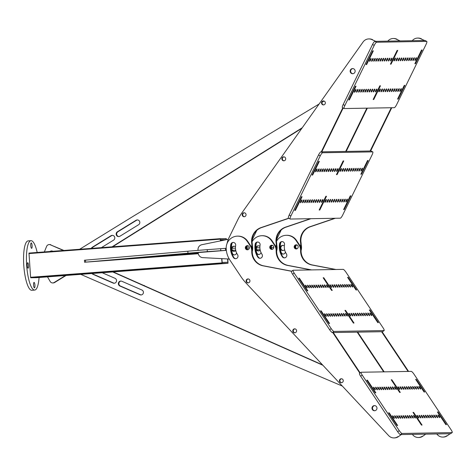 <?xml version="1.0" encoding="UTF-8"?>
<svg xmlns="http://www.w3.org/2000/svg" width="476" height="476" viewBox="0 0 476 476"><rect width="100%" height="100%" fill="white"/><g stroke="black" fill="none" stroke-linecap="round" stroke-linejoin="round"><path stroke-width="0.71" d="M198.278 253.488L149.845 256.737L114.091 259.86L198.296 253.595M199.295 252.494L158.46 255.993L198.26 253.375M256.832 249.787L260.116 249.733M232.413 250.209L235.697 250.156M226.338 250.358L198.195 252.577L198.224 253.053A4.95 4.796 89 0 0 202.77 257.641L229.242 259.027M198.319 253.732L84.561 262.228L187.966 253.196A39.621 0.553 -4.1 0 1 207.352 251.643L226.332 250.316M256.463 247.817L259.884 247.758M271.255 247.562L273.777 247.52M232.044 248.24L235.465 248.18M246.836 247.984L249.359 247.942M225.594 250.328L225.457 248.353L226.189 248.341M225.457 248.353L207.209 249.668A39.621 0.553 175.9 0 0 187.824 251.221L187.966 253.196M85.591 262.115L85.448 260.14L187.824 251.221M85.448 260.14L84.419 260.253L84.561 262.228M260.205 250.156A2.576 2.493 89 0 1 255.915 248.484A2.576 2.493 89 0 1 259.914 246.318M276.538 249.174A11.388 11.031 -91 0 0 276.55 246.568M252.06 241.808A11.888 11.513 89 0 1 261.913 235.715L262.407 235.709A11.888 11.513 89 0 1 272.088 240.856L274.979 245.188A9.907 9.591 89 0 1 276.669 251.001A11.388 11.031 -91 0 0 276.74 244.92M252.726 238.851L252.215 238.958M234.751 251.239L233.972 251.298M272.302 249.311A2.083 2.017 89 0 1 272.23 245.277A2.083 2.017 -91 0 0 272.302 249.311M258.611 245.8A2.576 2.493 -91 0 0 258.7 250.923M272.48 245.354A2.083 2.017 -91 0 0 272.546 249.228M284.624 249.733A2.576 2.493 89 0 1 280.334 248.061A2.576 2.493 89 0 1 284.333 245.896M300.957 248.758A11.388 11.031 -91 0 0 300.969 246.146M276.479 241.386A11.888 11.513 89 0 1 286.332 235.299L286.826 235.287A11.888 11.513 89 0 1 296.506 240.44L299.398 244.765A9.907 9.591 89 0 1 301.088 250.584A11.388 11.031 -91 0 0 301.165 244.497M277.145 238.428L276.633 238.535M259.17 250.822L258.391 250.882M296.721 248.888A2.083 2.017 89 0 1 296.649 244.86A2.083 2.017 -91 0 0 296.721 248.888M283.03 245.378A2.576 2.493 -91 0 0 283.119 250.507M296.899 244.938A2.083 2.017 -91 0 0 296.964 248.805M226.451 239.654L226.249 238.571L220.328 238.678L28.988 253.083L220.328 238.678L220.364 240.904M226.207 239.702L220.525 239.66L220.608 240.856M221.881 258.641L222.155 262.383L227.825 262.288L227.587 258.938M227.831 258.956L228.022 263.27L222.102 263.371L221.637 258.629M36.682 277.675L228.022 263.27L36.688 277.675L30.762 277.776L222.102 263.371M221.941 262.883L30.601 277.288L30.762 277.776M30.601 277.288L28.988 253.083M220.549 239.987L226.195 239.565M28.584 265.453A2.725 0.678 85.7 0 0 27.697 262.746A2.725 0.678 85.7 0 0 27.227 265.477A2.725 0.678 85.7 0 0 28.108 268.178A2.725 0.678 85.7 0 0 28.584 265.453M34.932 285.124A2.725 0.678 85.7 0 0 34.046 282.417A2.725 0.678 85.7 0 0 33.576 285.148A2.725 0.678 85.7 0 0 34.456 287.849A2.725 0.678 85.7 0 0 34.932 285.124M32.1 245.61A2.725 0.678 85.7 0 0 31.214 242.903A2.725 0.678 85.7 0 0 30.744 245.634A2.725 0.678 85.7 0 0 31.624 248.335A2.725 0.678 85.7 0 0 32.1 245.61M30.976 240.683L28.108 240.904A24.764 6.158 85.7 0 0 23.8 265.703A24.764 6.158 85.7 0 0 31.827 290.289L34.694 290.068A24.764 6.158 -94.3 0 1 26.668 265.483A24.764 6.158 -94.3 0 1 30.976 240.683A24.764 6.158 -94.3 0 1 37.188 252.464M39.074 277.496A24.764 6.158 -94.3 0 1 34.694 290.068M235.787 250.578A2.576 2.493 89 0 1 231.497 248.9A2.576 2.493 89 0 1 235.495 246.735M252.322 245.342A11.388 11.031 89 0 1 252.25 251.435M252.125 246.99A11.388 11.031 89 0 1 252.119 249.597M234.192 246.223A2.576 2.493 -91 0 0 234.281 251.346M248.061 245.777A2.083 2.017 -91 0 0 248.127 249.644M228.307 239.273L201.842 244.706A4.95 4.796 89 0 0 198.004 249.924L198.034 250.376M247.883 249.733A2.083 2.017 89 0 1 247.812 245.699A2.083 2.017 -91 0 0 247.883 249.733M345.915 201.961A1.583 0.351 -62.5 0 1 345.868 201.949A1.583 0.351 -62.5 0 1 346.248 200.467A1.583 0.351 -62.5 0 1 347.296 199.129A1.583 0.351 -62.5 0 1 347.337 199.141A1.583 0.351 -62.5 0 1 346.956 200.622A1.583 0.351 -62.5 0 1 345.915 201.961M341.72 202.032A1.583 0.351 -62.5 0 1 341.679 202.02A1.583 0.351 -62.5 0 1 342.06 200.539A1.583 0.351 -62.5 0 1 343.101 199.2A1.583 0.351 -62.5 0 1 343.142 199.212A1.583 0.351 -62.5 0 1 342.762 200.694A1.583 0.351 -62.5 0 1 341.72 202.032M337.526 202.104A1.583 0.351 -62.5 0 1 337.484 202.092A1.583 0.351 -62.5 0 1 337.865 200.61A1.583 0.351 -62.5 0 1 338.906 199.277A1.583 0.351 -62.5 0 1 338.948 199.283A1.583 0.351 -62.5 0 1 338.573 200.765A1.583 0.351 -62.5 0 1 337.526 202.104M333.331 202.175A1.583 0.351 -62.5 0 1 333.289 202.169A1.583 0.351 -62.5 0 1 333.67 200.682A1.583 0.351 -62.5 0 1 334.717 199.349A1.583 0.351 -62.5 0 1 334.759 199.355A1.583 0.351 -62.5 0 1 334.378 200.836A1.583 0.351 -62.5 0 1 333.331 202.175M329.142 202.246A1.583 0.351 -62.5 0 1 329.1 202.24A1.583 0.351 -62.5 0 1 329.475 200.753A1.583 0.351 -62.5 0 1 330.522 199.42A1.583 0.351 -62.5 0 1 330.564 199.426A1.583 0.351 -62.5 0 1 330.183 200.914A1.583 0.351 -62.5 0 1 329.142 202.246M324.947 202.318A1.583 0.351 -62.5 0 1 324.906 202.312A1.583 0.351 -62.5 0 1 325.286 200.83A1.583 0.351 -62.5 0 1 326.328 199.492A1.583 0.351 -62.5 0 1 326.369 199.504A1.583 0.351 -62.5 0 1 325.989 200.985A1.583 0.351 -62.5 0 1 324.947 202.318M342.155 171.342A1.583 0.351 -62.5 0 1 342.113 171.336A1.583 0.351 -62.5 0 1 342.494 169.855A1.583 0.351 -62.5 0 1 343.541 168.516A1.583 0.351 -62.5 0 1 343.583 168.528A1.583 0.351 -62.5 0 1 343.202 170.009A1.583 0.351 -62.5 0 1 342.155 171.342M346.349 171.271A1.583 0.351 -62.5 0 1 346.308 171.265A1.583 0.351 -62.5 0 1 346.689 169.783A1.583 0.351 -62.5 0 1 347.73 168.445A1.583 0.351 -62.5 0 1 347.777 168.45A1.583 0.351 -62.5 0 1 347.397 169.938A1.583 0.351 -62.5 0 1 346.349 171.271M350.544 171.199A1.583 0.351 -62.5 0 1 350.503 171.193A1.583 0.351 -62.5 0 1 350.883 169.706A1.583 0.351 -62.5 0 1 351.925 168.373A1.583 0.351 -62.5 0 1 351.966 168.379A1.583 0.351 -62.5 0 1 351.585 169.861A1.583 0.351 -62.5 0 1 350.544 171.199M354.739 171.128A1.583 0.351 -62.5 0 1 354.697 171.116A1.583 0.351 -62.5 0 1 355.078 169.635A1.583 0.351 -62.5 0 1 356.119 168.302A1.583 0.351 -62.5 0 1 356.161 168.308A1.583 0.351 -62.5 0 1 355.78 169.789A1.583 0.351 -62.5 0 1 354.739 171.128M358.928 171.057A1.583 0.351 -62.5 0 1 358.886 171.045A1.583 0.351 -62.5 0 1 359.267 169.563A1.583 0.351 -62.5 0 1 360.314 168.224A1.583 0.351 -62.5 0 1 360.356 168.236A1.583 0.351 -62.5 0 1 359.975 169.718A1.583 0.351 -62.5 0 1 358.928 171.057M317.736 171.765A1.583 0.351 -62.5 0 1 317.694 171.759A1.583 0.351 -62.5 0 1 318.075 170.271A1.583 0.351 -62.5 0 1 319.122 168.938A1.583 0.351 -62.5 0 1 319.164 168.944A1.583 0.351 -62.5 0 1 318.783 170.426A1.583 0.351 -62.5 0 1 317.736 171.765M321.931 171.693A1.583 0.351 -62.5 0 1 321.889 171.681A1.583 0.351 -62.5 0 1 322.27 170.2A1.583 0.351 -62.5 0 1 323.311 168.867A1.583 0.351 -62.5 0 1 323.353 168.873A1.583 0.351 -62.5 0 1 322.978 170.354A1.583 0.351 -62.5 0 1 321.931 171.693M326.125 171.622A1.583 0.351 -62.5 0 1 326.084 171.61A1.583 0.351 -62.5 0 1 326.465 170.128A1.583 0.351 -62.5 0 1 327.506 168.79A1.583 0.351 -62.5 0 1 327.548 168.801A1.583 0.351 -62.5 0 1 327.167 170.283A1.583 0.351 -62.5 0 1 326.125 171.622M330.32 171.55A1.583 0.351 -62.5 0 1 330.279 171.538A1.583 0.351 -62.5 0 1 330.653 170.057A1.583 0.351 -62.5 0 1 331.701 168.718A1.583 0.351 -62.5 0 1 331.742 168.73A1.583 0.351 -62.5 0 1 331.361 170.212A1.583 0.351 -62.5 0 1 330.32 171.55M334.509 171.479A1.583 0.351 -62.5 0 1 334.467 171.467A1.583 0.351 -62.5 0 1 334.848 169.986A1.583 0.351 -62.5 0 1 335.895 168.647A1.583 0.351 -62.5 0 1 335.937 168.659A1.583 0.351 -62.5 0 1 335.556 170.14A1.583 0.351 -62.5 0 1 334.509 171.479M319.396 202.413A1.583 0.351 -62.5 0 1 319.354 202.407A1.583 0.351 -62.5 0 1 319.735 200.926A1.583 0.351 -62.5 0 1 320.776 199.587A1.583 0.351 -62.5 0 1 320.818 199.599A1.583 0.351 -62.5 0 1 320.443 201.08A1.583 0.351 -62.5 0 1 319.396 202.413M315.201 202.49A1.583 0.351 -62.5 0 1 315.16 202.478A1.583 0.351 -62.5 0 1 315.54 200.997A1.583 0.351 -62.5 0 1 316.588 199.658A1.583 0.351 -62.5 0 1 316.629 199.67A1.583 0.351 -62.5 0 1 316.248 201.152A1.583 0.351 -62.5 0 1 315.201 202.49M311.012 202.562A1.583 0.351 -62.5 0 1 310.971 202.55A1.583 0.351 -62.5 0 1 311.352 201.068A1.583 0.351 -62.5 0 1 312.393 199.73A1.583 0.351 -62.5 0 1 312.435 199.741A1.583 0.351 -62.5 0 1 312.054 201.223A1.583 0.351 -62.5 0 1 311.012 202.562M306.818 202.633A1.583 0.351 -62.5 0 1 306.776 202.621A1.583 0.351 -62.5 0 1 307.157 201.14A1.583 0.351 -62.5 0 1 308.198 199.801A1.583 0.351 -62.5 0 1 308.24 199.813A1.583 0.351 -62.5 0 1 307.859 201.294A1.583 0.351 -62.5 0 1 306.818 202.633M302.623 202.705A1.583 0.351 -62.5 0 1 302.581 202.693A1.583 0.351 -62.5 0 1 302.962 201.211A1.583 0.351 -62.5 0 1 304.003 199.878A1.583 0.351 -62.5 0 1 304.051 199.884A1.583 0.351 -62.5 0 1 303.67 201.366A1.583 0.351 -62.5 0 1 302.623 202.705M336.609 171.443A1.583 0.351 -62.5 0 1 336.568 171.431A1.583 0.351 -62.5 0 1 336.948 169.95A1.583 0.351 -62.5 0 1 337.99 168.611A1.583 0.351 -62.5 0 1 338.031 168.623A1.583 0.351 -62.5 0 1 337.651 170.105A1.583 0.351 -62.5 0 1 336.609 171.443M361.028 171.021A1.583 0.351 -62.5 0 1 360.987 171.009A1.583 0.351 -62.5 0 1 361.367 169.527A1.583 0.351 -62.5 0 1 362.409 168.189A1.583 0.351 -62.5 0 1 362.45 168.201A1.583 0.351 -62.5 0 1 362.069 169.682A1.583 0.351 -62.5 0 1 361.028 171.021M300.529 202.74A1.583 0.351 -62.5 0 1 300.487 202.734A1.583 0.351 -62.5 0 1 300.868 201.247A1.583 0.351 -62.5 0 1 301.909 199.914A1.583 0.351 -62.5 0 1 301.951 199.92A1.583 0.351 -62.5 0 1 301.57 201.402A1.583 0.351 -62.5 0 1 300.529 202.74M304.723 202.669A1.583 0.351 -62.5 0 1 304.682 202.657A1.583 0.351 -62.5 0 1 305.057 201.175A1.583 0.351 -62.5 0 1 306.104 199.843A1.583 0.351 -62.5 0 1 306.145 199.849A1.583 0.351 -62.5 0 1 305.765 201.33A1.583 0.351 -62.5 0 1 304.723 202.669M308.912 202.597A1.583 0.351 -62.5 0 1 308.87 202.586A1.583 0.351 -62.5 0 1 309.251 201.104A1.583 0.351 -62.5 0 1 310.298 199.765A1.583 0.351 -62.5 0 1 310.34 199.777A1.583 0.351 -62.5 0 1 309.959 201.259A1.583 0.351 -62.5 0 1 308.912 202.597M313.107 202.526A1.583 0.351 -62.5 0 1 313.065 202.514A1.583 0.351 -62.5 0 1 313.446 201.033A1.583 0.351 -62.5 0 1 314.487 199.694A1.583 0.351 -62.5 0 1 314.529 199.706A1.583 0.351 -62.5 0 1 314.148 201.187A1.583 0.351 -62.5 0 1 313.107 202.526M317.302 202.455A1.583 0.351 -62.5 0 1 317.26 202.443A1.583 0.351 -62.5 0 1 317.641 200.961A1.583 0.351 -62.5 0 1 318.682 199.623A1.583 0.351 -62.5 0 1 318.724 199.634A1.583 0.351 -62.5 0 1 318.343 201.116A1.583 0.351 -62.5 0 1 317.302 202.455M321.496 202.377A1.583 0.351 -62.5 0 1 321.449 202.371A1.583 0.351 -62.5 0 1 321.83 200.89A1.583 0.351 -62.5 0 1 322.877 199.551A1.583 0.351 -62.5 0 1 322.918 199.563A1.583 0.351 -62.5 0 1 322.538 201.045A1.583 0.351 -62.5 0 1 321.496 202.377M332.415 171.515A1.583 0.351 -62.5 0 1 332.373 171.503A1.583 0.351 -62.5 0 1 332.754 170.021A1.583 0.351 -62.5 0 1 333.795 168.683A1.583 0.351 -62.5 0 1 333.837 168.694A1.583 0.351 -62.5 0 1 333.456 170.176A1.583 0.351 -62.5 0 1 332.415 171.515M328.22 171.586A1.583 0.351 -62.5 0 1 328.178 171.574A1.583 0.351 -62.5 0 1 328.559 170.093A1.583 0.351 -62.5 0 1 329.606 168.754A1.583 0.351 -62.5 0 1 329.648 168.766A1.583 0.351 -62.5 0 1 329.267 170.247A1.583 0.351 -62.5 0 1 328.22 171.586M324.031 171.657A1.583 0.351 -62.5 0 1 323.983 171.646A1.583 0.351 -62.5 0 1 324.364 170.164A1.583 0.351 -62.5 0 1 325.411 168.831A1.583 0.351 -62.5 0 1 325.453 168.837A1.583 0.351 -62.5 0 1 325.072 170.319A1.583 0.351 -62.5 0 1 324.031 171.657M319.836 171.729A1.583 0.351 -62.5 0 1 319.795 171.723A1.583 0.351 -62.5 0 1 320.175 170.235A1.583 0.351 -62.5 0 1 321.217 168.903A1.583 0.351 -62.5 0 1 321.258 168.909A1.583 0.351 -62.5 0 1 320.878 170.39A1.583 0.351 -62.5 0 1 319.836 171.729M315.642 171.8A1.583 0.351 -62.5 0 1 315.6 171.794A1.583 0.351 -62.5 0 1 315.981 170.313A1.583 0.351 -62.5 0 1 317.022 168.974A1.583 0.351 -62.5 0 1 317.064 168.98A1.583 0.351 -62.5 0 1 316.683 170.468A1.583 0.351 -62.5 0 1 315.642 171.8M356.833 171.092A1.583 0.351 -62.5 0 1 356.792 171.08A1.583 0.351 -62.5 0 1 357.173 169.599A1.583 0.351 -62.5 0 1 358.214 168.266A1.583 0.351 -62.5 0 1 358.255 168.272A1.583 0.351 -62.5 0 1 357.875 169.754A1.583 0.351 -62.5 0 1 356.833 171.092M352.639 171.164A1.583 0.351 -62.5 0 1 352.597 171.158A1.583 0.351 -62.5 0 1 352.978 169.67A1.583 0.351 -62.5 0 1 354.025 168.337A1.583 0.351 -62.5 0 1 354.067 168.343A1.583 0.351 -62.5 0 1 353.686 169.825A1.583 0.351 -62.5 0 1 352.639 171.164M348.45 171.235A1.583 0.351 -62.5 0 1 348.408 171.229A1.583 0.351 -62.5 0 1 348.783 169.742A1.583 0.351 -62.5 0 1 349.83 168.409A1.583 0.351 -62.5 0 1 349.872 168.415A1.583 0.351 -62.5 0 1 349.491 169.902A1.583 0.351 -62.5 0 1 348.45 171.235M344.255 171.306A1.583 0.351 -62.5 0 1 344.213 171.3A1.583 0.351 -62.5 0 1 344.594 169.819A1.583 0.351 -62.5 0 1 345.635 168.48A1.583 0.351 -62.5 0 1 345.677 168.492A1.583 0.351 -62.5 0 1 345.296 169.974A1.583 0.351 -62.5 0 1 344.255 171.306M340.06 171.384A1.583 0.351 -62.5 0 1 340.019 171.372A1.583 0.351 -62.5 0 1 340.399 169.89A1.583 0.351 -62.5 0 1 341.441 168.552A1.583 0.351 -62.5 0 1 341.482 168.564A1.583 0.351 -62.5 0 1 341.108 170.045A1.583 0.351 -62.5 0 1 340.06 171.384M327.042 202.282A1.583 0.351 -62.5 0 1 327 202.276A1.583 0.351 -62.5 0 1 327.381 200.795A1.583 0.351 -62.5 0 1 328.428 199.456A1.583 0.351 -62.5 0 1 328.47 199.462A1.583 0.351 -62.5 0 1 328.089 200.949A1.583 0.351 -62.5 0 1 327.042 202.282M331.237 202.211A1.583 0.351 -62.5 0 1 331.195 202.205A1.583 0.351 -62.5 0 1 331.576 200.717A1.583 0.351 -62.5 0 1 332.617 199.385A1.583 0.351 -62.5 0 1 332.659 199.39A1.583 0.351 -62.5 0 1 332.278 200.872A1.583 0.351 -62.5 0 1 331.237 202.211M335.431 202.139A1.583 0.351 -62.5 0 1 335.39 202.127A1.583 0.351 -62.5 0 1 335.77 200.646A1.583 0.351 -62.5 0 1 336.812 199.313A1.583 0.351 -62.5 0 1 336.853 199.319A1.583 0.351 -62.5 0 1 336.472 200.801A1.583 0.351 -62.5 0 1 335.431 202.139M339.62 202.068A1.583 0.351 -62.5 0 1 339.578 202.056A1.583 0.351 -62.5 0 1 339.959 200.575A1.583 0.351 -62.5 0 1 341.006 199.236A1.583 0.351 -62.5 0 1 341.048 199.248A1.583 0.351 -62.5 0 1 340.667 200.729A1.583 0.351 -62.5 0 1 339.62 202.068M343.815 201.997A1.583 0.351 -62.5 0 1 343.773 201.985A1.583 0.351 -62.5 0 1 344.154 200.503A1.583 0.351 -62.5 0 1 345.195 199.164A1.583 0.351 -62.5 0 1 345.243 199.176A1.583 0.351 -62.5 0 1 344.862 200.658A1.583 0.351 -62.5 0 1 343.815 201.997M288.527 218.151A3.469 0.762 -62.5 0 1 288.432 218.133A3.469 0.762 -62.5 0 1 289.176 215.075L318.539 154.962A3.469 0.762 -62.5 0 1 320.913 151.856L370.982 150.993A3.469 0.762 -62.5 0 1 371.078 151.011A3.469 0.762 -62.5 0 1 371.143 151.076M361.486 174.21L368.18 160.507L367.561 160.519L360.868 174.222L361.486 174.21L360.998 173.954M344.213 209.571L350.907 195.868L350.288 195.88L343.595 209.583L344.213 209.571L343.726 209.315M326.488 196.29L325.87 196.302L319.176 209.999L319.795 209.993L326.488 196.29M319.307 209.737L319.795 209.993M343.761 160.93L343.142 160.942L336.449 174.644L337.067 174.632L343.761 160.93M336.58 174.377L337.067 174.632M295.376 210.41L302.07 196.713L301.451 196.719L294.757 210.422L295.376 210.41L294.888 210.16M288.432 218.133L290.146 219.025A3.469 0.762 -62.5 0 0 290.241 219.049L340.31 218.181A3.469 0.762 -62.5 0 0 342.684 215.075L372.048 154.962A3.469 0.762 -62.5 0 0 372.791 151.904A3.469 0.762 -62.5 0 0 372.696 151.886L322.627 152.748L320.913 151.856M318.539 154.962L320.253 155.854A3.469 0.762 -62.5 0 1 322.627 152.748M320.253 155.854L290.89 215.967L289.176 215.075M290.146 219.025A3.469 0.762 -62.5 0 1 290.89 215.967M312.649 175.055L319.342 161.352L318.724 161.364L312.03 175.061L312.649 175.055L312.161 174.799M323.65 100.954A1.981 1.916 -91 0 0 323.716 104.887M325.15 103.816A1.981 1.916 89 0 1 323.466 104.904A1.981 1.916 89 0 1 321.722 102.031A1.981 1.916 89 0 1 323.4 100.942A1.981 1.916 89 0 1 325.15 103.816M244.349 212.784A1.981 1.916 -91 0 0 244.414 216.711M245.848 215.646A1.981 1.916 89 0 1 244.17 216.729A1.981 1.916 89 0 1 242.421 213.855A1.981 1.916 89 0 1 244.099 212.772A1.981 1.916 89 0 1 245.848 215.646M247.633 249.787A2.083 2.017 89 0 1 247.568 245.658A2.083 2.017 -91 0 0 247.633 249.787M288.813 218.329L261.604 227.564A14.363 13.911 -91 0 0 253.535 234.733A14.363 13.911 -91 0 0 252.215 243.426L251.721 243.432A14.363 13.911 89 0 1 253.042 234.739A14.363 13.911 89 0 1 261.11 227.576L288.629 218.234M352.847 68.58A2.576 2.493 -91 0 0 352.936 73.709M354.87 72.31A2.576 2.493 89 0 1 352.686 73.726A2.576 2.493 89 0 1 350.419 69.99A2.576 2.493 89 0 1 352.603 68.574A2.576 2.493 89 0 1 354.87 72.31M283.999 156.866A1.981 1.916 -91 0 0 284.065 160.799M285.499 159.728A1.981 1.916 89 0 1 283.821 160.817A1.981 1.916 89 0 1 282.072 157.943A1.981 1.916 89 0 1 283.75 156.854A1.981 1.916 89 0 1 285.499 159.728M372.143 39.722L375.754 41.341L372.143 39.722A7.432 7.194 -91 0 0 363.099 41.959L241.814 212.992A49.528 47.963 -91 0 0 237.697 219.936L228.938 237.851A21.86 21.17 -91 0 0 227.088 243.403M251.53 247.46A9.907 9.591 -91 0 0 251.721 243.432M295.168 209.583A0.988 0.958 -91 0 0 295.358 209.315L300.975 197.826A0.988 0.958 -91 0 0 301.07 197.504M312.44 174.228A0.988 0.958 -91 0 0 312.631 173.96L318.248 162.465A0.988 0.958 -91 0 0 318.343 162.143M321.282 151.85L342.785 107.832M349.146 99.085A0.988 0.958 -91 0 0 349.336 98.818L354.953 87.328A0.988 0.958 -91 0 0 355.048 87.007M366.419 63.73A0.988 0.958 -91 0 0 366.615 63.463L372.226 51.967A0.988 0.958 -91 0 0 372.321 51.652M236.602 252.97A2.576 2.493 89 0 1 231.812 253.155A17.433 16.886 89 0 1 231.568 243.075M372.637 39.716A7.432 7.194 -91 0 0 369.269 38.919L368.775 38.925M372.226 51.967L372.72 51.961A0.988 0.958 -91 0 0 372.66 50.962M372.72 51.961L367.103 63.451L366.615 63.463M366.288 63.992A0.988 0.958 -91 0 0 367.103 63.451M354.953 87.328L355.447 87.322A0.988 0.958 -91 0 0 355.382 86.317M355.447 87.322L349.83 98.812L349.336 98.818M349.015 99.353A0.988 0.958 -91 0 0 349.83 98.812M343.178 108.034L321.776 151.838M318.248 162.465L318.742 162.459A0.988 0.958 -91 0 0 318.676 161.459M318.742 162.459L313.125 173.948L312.631 173.96M312.31 174.49A0.988 0.958 -91 0 0 313.125 173.948M300.975 197.826L301.469 197.814A0.988 0.958 -91 0 0 301.403 196.814M301.469 197.814L295.852 209.309L295.358 209.315M295.037 209.851A0.988 0.958 -91 0 0 295.852 209.309M251.798 248.216A9.907 9.591 -91 0 0 252.215 243.426M232.062 243.063A17.433 16.886 -91 0 0 232.306 253.149A2.576 2.493 -91 0 0 234.472 254.91M272.058 249.364A2.083 2.017 89 0 1 271.986 245.235A2.083 2.017 -91 0 0 272.058 249.364M310.941 218.692L286.022 227.141A14.363 13.911 -91 0 0 277.954 234.311A14.363 13.911 -91 0 0 276.633 243.004L276.139 243.01A14.363 13.911 89 0 1 277.46 234.317A14.363 13.911 89 0 1 285.529 227.153L310.447 218.698M396.562 39.3L400.173 40.924L396.562 39.3A7.432 7.194 -91 0 0 387.821 41.132M256.802 230.384L253.357 237.435A21.86 21.17 -91 0 0 252.054 240.767M275.949 247.038A9.907 9.591 -91 0 0 276.139 243.01M319.586 209.166A0.988 0.958 -91 0 0 319.777 208.893L325.394 197.403A0.988 0.958 -91 0 0 325.489 197.082M336.859 173.805A0.988 0.958 -91 0 0 337.05 173.538L342.666 162.042A0.988 0.958 -91 0 0 342.762 161.727M345.701 151.427L366.841 108.159M373.565 98.669A0.988 0.958 -91 0 0 373.755 98.401L379.372 86.906A0.988 0.958 -91 0 0 379.467 86.59M390.838 63.308A0.988 0.958 -91 0 0 391.034 63.04L396.645 51.551A0.988 0.958 -91 0 0 396.74 51.229M261.021 252.548A2.576 2.493 89 0 1 256.231 252.738A17.433 16.886 89 0 1 255.987 242.653M397.055 39.294A7.432 7.194 -91 0 0 393.688 38.496L393.194 38.502M396.645 51.551L397.139 51.539A0.988 0.958 -91 0 0 397.079 50.539M397.139 51.539L391.522 63.028L391.034 63.04M390.707 63.576A0.988 0.958 -91 0 0 391.522 63.028M379.372 86.906L379.866 86.9A0.988 0.958 -91 0 0 379.806 85.9M379.866 86.9L374.249 98.389L373.755 98.401M373.434 98.931A0.988 0.958 -91 0 0 374.249 98.389M367.335 108.153L346.195 151.422M342.666 162.042L343.16 162.036A0.988 0.958 -91 0 0 343.095 161.037M343.16 162.036L337.543 173.526L337.05 173.538M336.728 174.073A0.988 0.958 -91 0 0 337.543 173.526M325.394 197.403L325.887 197.397A0.988 0.958 -91 0 0 325.822 196.398M325.887 197.397L320.271 208.887L319.777 208.893M319.455 209.428A0.988 0.958 -91 0 0 320.271 208.887M276.217 247.8A9.907 9.591 -91 0 0 276.633 243.004M256.481 242.641A17.433 16.886 -91 0 0 256.725 252.726A2.576 2.493 -91 0 0 258.89 254.487M296.477 248.942A2.083 2.017 89 0 1 296.405 244.813A2.083 2.017 -91 0 0 296.477 248.942M335.36 218.27L310.441 226.725A14.363 13.911 -91 0 0 302.373 233.889A14.363 13.911 -91 0 0 301.052 242.581L300.558 242.593A14.363 13.911 89 0 1 301.879 233.894A14.363 13.911 89 0 1 309.947 226.731L334.866 218.276M420.98 38.883L424.592 40.502L420.98 38.883A7.432 7.194 -91 0 0 412.246 40.716M281.221 229.962L277.782 237.012A21.86 21.17 -91 0 0 276.473 240.344M300.368 246.622A9.907 9.591 -91 0 0 300.558 242.593M344.005 208.744A0.988 0.958 -91 0 0 344.196 208.476L349.812 196.981A0.988 0.958 -91 0 0 349.908 196.665M361.278 173.383A0.988 0.958 -91 0 0 361.468 173.115L367.085 161.626A0.988 0.958 -91 0 0 367.18 161.305M370.12 151.005L391.26 107.737M397.984 98.246A0.988 0.958 -91 0 0 398.174 97.979L403.791 86.483A0.988 0.958 -91 0 0 403.886 86.168M415.256 62.886A0.988 0.958 -91 0 0 415.453 62.618L421.064 51.128A0.988 0.958 -91 0 0 421.159 50.807M285.439 252.125A2.576 2.493 89 0 1 280.65 252.316A17.433 16.886 89 0 1 280.406 242.23M421.474 38.871A7.432 7.194 -91 0 0 418.106 38.074L417.613 38.086M421.064 51.128L421.558 51.116A0.988 0.958 -91 0 0 421.498 50.117M421.558 51.116L415.947 62.612L415.453 62.618M415.126 63.153A0.988 0.958 -91 0 0 415.947 62.612M403.791 86.483L404.285 86.477A0.988 0.958 -91 0 0 404.225 85.478M404.285 86.477L398.668 97.967L398.174 97.979M397.853 98.514A0.988 0.958 -91 0 0 398.668 97.967M391.754 107.731L370.614 150.999M367.085 161.626L367.579 161.614A0.988 0.958 -91 0 0 367.514 160.614M367.579 161.614L361.962 173.109L361.468 173.115M361.147 173.651A0.988 0.958 -91 0 0 361.962 173.109M349.812 196.981L350.306 196.975A0.988 0.958 -91 0 0 350.241 195.975M350.306 196.975L344.689 208.464L344.196 208.476M343.874 209.012A0.988 0.958 -91 0 0 344.689 208.464M300.636 247.377A9.907 9.591 -91 0 0 301.052 242.581M280.899 242.225A17.433 16.886 -91 0 0 281.143 252.304A2.576 2.493 -91 0 0 283.309 254.071M399.894 91.463A1.583 0.351 -62.5 0 1 399.852 91.451A1.583 0.351 -62.5 0 1 400.233 89.97A1.583 0.351 -62.5 0 1 401.274 88.631A1.583 0.351 -62.5 0 1 401.316 88.643A1.583 0.351 -62.5 0 1 400.935 90.125A1.583 0.351 -62.5 0 1 399.894 91.463M395.699 91.535A1.583 0.351 -62.5 0 1 395.657 91.523A1.583 0.351 -62.5 0 1 396.038 90.041A1.583 0.351 -62.5 0 1 397.079 88.703A1.583 0.351 -62.5 0 1 397.121 88.714A1.583 0.351 -62.5 0 1 396.746 90.196A1.583 0.351 -62.5 0 1 395.699 91.535M391.504 91.606A1.583 0.351 -62.5 0 1 391.462 91.594A1.583 0.351 -62.5 0 1 391.843 90.113A1.583 0.351 -62.5 0 1 392.89 88.78A1.583 0.351 -62.5 0 1 392.932 88.786A1.583 0.351 -62.5 0 1 392.551 90.267A1.583 0.351 -62.5 0 1 391.504 91.606M387.315 91.678A1.583 0.351 -62.5 0 1 387.274 91.672A1.583 0.351 -62.5 0 1 387.648 90.184A1.583 0.351 -62.5 0 1 388.696 88.851A1.583 0.351 -62.5 0 1 388.737 88.857A1.583 0.351 -62.5 0 1 388.356 90.345A1.583 0.351 -62.5 0 1 387.315 91.678M383.12 91.749A1.583 0.351 -62.5 0 1 383.079 91.743A1.583 0.351 -62.5 0 1 383.46 90.261A1.583 0.351 -62.5 0 1 384.501 88.923A1.583 0.351 -62.5 0 1 384.543 88.929A1.583 0.351 -62.5 0 1 384.162 90.416A1.583 0.351 -62.5 0 1 383.12 91.749M378.926 91.82A1.583 0.351 -62.5 0 1 378.884 91.814A1.583 0.351 -62.5 0 1 379.265 90.333A1.583 0.351 -62.5 0 1 380.306 88.994A1.583 0.351 -62.5 0 1 380.348 89.006A1.583 0.351 -62.5 0 1 379.973 90.488A1.583 0.351 -62.5 0 1 378.926 91.82M396.139 60.851A1.583 0.351 -62.5 0 1 396.097 60.839A1.583 0.351 -62.5 0 1 396.478 59.357A1.583 0.351 -62.5 0 1 397.519 58.018A1.583 0.351 -62.5 0 1 397.561 58.03A1.583 0.351 -62.5 0 1 397.18 59.512A1.583 0.351 -62.5 0 1 396.139 60.851M400.328 60.773A1.583 0.351 -62.5 0 1 400.286 60.767A1.583 0.351 -62.5 0 1 400.667 59.286A1.583 0.351 -62.5 0 1 401.714 57.947A1.583 0.351 -62.5 0 1 401.756 57.959A1.583 0.351 -62.5 0 1 401.375 59.441A1.583 0.351 -62.5 0 1 400.328 60.773M404.523 60.702A1.583 0.351 -62.5 0 1 404.481 60.696A1.583 0.351 -62.5 0 1 404.862 59.214A1.583 0.351 -62.5 0 1 405.903 57.876A1.583 0.351 -62.5 0 1 405.951 57.882A1.583 0.351 -62.5 0 1 405.57 59.369A1.583 0.351 -62.5 0 1 404.523 60.702M408.717 60.63A1.583 0.351 -62.5 0 1 408.676 60.625A1.583 0.351 -62.5 0 1 409.057 59.137A1.583 0.351 -62.5 0 1 410.098 57.804A1.583 0.351 -62.5 0 1 410.139 57.81A1.583 0.351 -62.5 0 1 409.759 59.292A1.583 0.351 -62.5 0 1 408.717 60.63M412.912 60.559A1.583 0.351 -62.5 0 1 412.87 60.547A1.583 0.351 -62.5 0 1 413.251 59.066A1.583 0.351 -62.5 0 1 414.293 57.733A1.583 0.351 -62.5 0 1 414.334 57.739A1.583 0.351 -62.5 0 1 413.953 59.22A1.583 0.351 -62.5 0 1 412.912 60.559M371.72 61.267A1.583 0.351 -62.5 0 1 371.679 61.261A1.583 0.351 -62.5 0 1 372.059 59.78A1.583 0.351 -62.5 0 1 373.101 58.441A1.583 0.351 -62.5 0 1 373.142 58.447A1.583 0.351 -62.5 0 1 372.762 59.934A1.583 0.351 -62.5 0 1 371.72 61.267M375.909 61.196A1.583 0.351 -62.5 0 1 375.867 61.19A1.583 0.351 -62.5 0 1 376.248 59.702A1.583 0.351 -62.5 0 1 377.295 58.369A1.583 0.351 -62.5 0 1 377.337 58.375A1.583 0.351 -62.5 0 1 376.956 59.857A1.583 0.351 -62.5 0 1 375.909 61.196M380.104 61.124A1.583 0.351 -62.5 0 1 380.062 61.112A1.583 0.351 -62.5 0 1 380.443 59.631A1.583 0.351 -62.5 0 1 381.484 58.298A1.583 0.351 -62.5 0 1 381.526 58.304A1.583 0.351 -62.5 0 1 381.151 59.786A1.583 0.351 -62.5 0 1 380.104 61.124M384.299 61.053A1.583 0.351 -62.5 0 1 384.257 61.041A1.583 0.351 -62.5 0 1 384.638 59.559A1.583 0.351 -62.5 0 1 385.679 58.221A1.583 0.351 -62.5 0 1 385.721 58.233A1.583 0.351 -62.5 0 1 385.34 59.714A1.583 0.351 -62.5 0 1 384.299 61.053M388.493 60.982A1.583 0.351 -62.5 0 1 388.452 60.97A1.583 0.351 -62.5 0 1 388.827 59.488A1.583 0.351 -62.5 0 1 389.874 58.149A1.583 0.351 -62.5 0 1 389.915 58.161A1.583 0.351 -62.5 0 1 389.535 59.643A1.583 0.351 -62.5 0 1 388.493 60.982M373.374 91.922A1.583 0.351 -62.5 0 1 373.333 91.91A1.583 0.351 -62.5 0 1 373.714 90.428A1.583 0.351 -62.5 0 1 374.761 89.089A1.583 0.351 -62.5 0 1 374.802 89.101A1.583 0.351 -62.5 0 1 374.422 90.583A1.583 0.351 -62.5 0 1 373.374 91.922M369.186 91.993A1.583 0.351 -62.5 0 1 369.144 91.981A1.583 0.351 -62.5 0 1 369.525 90.499A1.583 0.351 -62.5 0 1 370.566 89.161A1.583 0.351 -62.5 0 1 370.608 89.173A1.583 0.351 -62.5 0 1 370.227 90.654A1.583 0.351 -62.5 0 1 369.186 91.993M364.991 92.064A1.583 0.351 -62.5 0 1 364.949 92.052A1.583 0.351 -62.5 0 1 365.33 90.571A1.583 0.351 -62.5 0 1 366.371 89.232A1.583 0.351 -62.5 0 1 366.413 89.244A1.583 0.351 -62.5 0 1 366.032 90.726A1.583 0.351 -62.5 0 1 364.991 92.064M360.796 92.136A1.583 0.351 -62.5 0 1 360.754 92.124A1.583 0.351 -62.5 0 1 361.135 90.642A1.583 0.351 -62.5 0 1 362.177 89.309A1.583 0.351 -62.5 0 1 362.224 89.315A1.583 0.351 -62.5 0 1 361.843 90.797A1.583 0.351 -62.5 0 1 360.796 92.136M356.601 92.207A1.583 0.351 -62.5 0 1 356.56 92.201A1.583 0.351 -62.5 0 1 356.94 90.714A1.583 0.351 -62.5 0 1 357.988 89.381A1.583 0.351 -62.5 0 1 358.029 89.387A1.583 0.351 -62.5 0 1 357.649 90.868A1.583 0.351 -62.5 0 1 356.601 92.207M390.588 60.946A1.583 0.351 -62.5 0 1 390.546 60.934A1.583 0.351 -62.5 0 1 390.927 59.452A1.583 0.351 -62.5 0 1 391.968 58.114A1.583 0.351 -62.5 0 1 392.01 58.126A1.583 0.351 -62.5 0 1 391.629 59.607A1.583 0.351 -62.5 0 1 390.588 60.946M415.007 60.523A1.583 0.351 -62.5 0 1 414.965 60.511A1.583 0.351 -62.5 0 1 415.346 59.03A1.583 0.351 -62.5 0 1 416.387 57.691A1.583 0.351 -62.5 0 1 416.429 57.703A1.583 0.351 -62.5 0 1 416.048 59.185A1.583 0.351 -62.5 0 1 415.007 60.523M354.507 92.243A1.583 0.351 -62.5 0 1 354.465 92.237A1.583 0.351 -62.5 0 1 354.846 90.749A1.583 0.351 -62.5 0 1 355.887 89.417A1.583 0.351 -62.5 0 1 355.929 89.423A1.583 0.351 -62.5 0 1 355.554 90.91A1.583 0.351 -62.5 0 1 354.507 92.243M358.702 92.171A1.583 0.351 -62.5 0 1 358.66 92.165A1.583 0.351 -62.5 0 1 359.041 90.678A1.583 0.351 -62.5 0 1 360.082 89.345A1.583 0.351 -62.5 0 1 360.124 89.351A1.583 0.351 -62.5 0 1 359.743 90.833A1.583 0.351 -62.5 0 1 358.702 92.171M362.896 92.1A1.583 0.351 -62.5 0 1 362.855 92.088A1.583 0.351 -62.5 0 1 363.23 90.607A1.583 0.351 -62.5 0 1 364.277 89.274A1.583 0.351 -62.5 0 1 364.318 89.28A1.583 0.351 -62.5 0 1 363.938 90.761A1.583 0.351 -62.5 0 1 362.896 92.1M367.085 92.029A1.583 0.351 -62.5 0 1 367.044 92.017A1.583 0.351 -62.5 0 1 367.424 90.535A1.583 0.351 -62.5 0 1 368.472 89.196A1.583 0.351 -62.5 0 1 368.513 89.208A1.583 0.351 -62.5 0 1 368.132 90.69A1.583 0.351 -62.5 0 1 367.085 92.029M371.28 91.957A1.583 0.351 -62.5 0 1 371.238 91.945A1.583 0.351 -62.5 0 1 371.619 90.464A1.583 0.351 -62.5 0 1 372.66 89.125A1.583 0.351 -62.5 0 1 372.702 89.137A1.583 0.351 -62.5 0 1 372.321 90.618A1.583 0.351 -62.5 0 1 371.28 91.957M375.475 91.88A1.583 0.351 -62.5 0 1 375.433 91.874A1.583 0.351 -62.5 0 1 375.814 90.392A1.583 0.351 -62.5 0 1 376.855 89.054A1.583 0.351 -62.5 0 1 376.897 89.066A1.583 0.351 -62.5 0 1 376.516 90.547A1.583 0.351 -62.5 0 1 375.475 91.88M386.393 61.017A1.583 0.351 -62.5 0 1 386.351 61.005A1.583 0.351 -62.5 0 1 386.732 59.524A1.583 0.351 -62.5 0 1 387.779 58.185A1.583 0.351 -62.5 0 1 387.821 58.197A1.583 0.351 -62.5 0 1 387.44 59.678A1.583 0.351 -62.5 0 1 386.393 61.017M382.204 61.089A1.583 0.351 -62.5 0 1 382.157 61.077A1.583 0.351 -62.5 0 1 382.537 59.595A1.583 0.351 -62.5 0 1 383.585 58.262A1.583 0.351 -62.5 0 1 383.626 58.268A1.583 0.351 -62.5 0 1 383.245 59.75A1.583 0.351 -62.5 0 1 382.204 61.089M378.009 61.16A1.583 0.351 -62.5 0 1 377.968 61.154A1.583 0.351 -62.5 0 1 378.349 59.667A1.583 0.351 -62.5 0 1 379.39 58.334A1.583 0.351 -62.5 0 1 379.432 58.34A1.583 0.351 -62.5 0 1 379.051 59.821A1.583 0.351 -62.5 0 1 378.009 61.16M373.815 61.231A1.583 0.351 -62.5 0 1 373.773 61.226A1.583 0.351 -62.5 0 1 374.154 59.738A1.583 0.351 -62.5 0 1 375.195 58.405A1.583 0.351 -62.5 0 1 375.237 58.411A1.583 0.351 -62.5 0 1 374.856 59.899A1.583 0.351 -62.5 0 1 373.815 61.231M369.62 61.303A1.583 0.351 -62.5 0 1 369.578 61.297A1.583 0.351 -62.5 0 1 369.959 59.815A1.583 0.351 -62.5 0 1 371.006 58.477A1.583 0.351 -62.5 0 1 371.048 58.488A1.583 0.351 -62.5 0 1 370.667 59.97A1.583 0.351 -62.5 0 1 369.62 61.303M410.812 60.595A1.583 0.351 -62.5 0 1 410.77 60.583A1.583 0.351 -62.5 0 1 411.151 59.101A1.583 0.351 -62.5 0 1 412.198 57.769A1.583 0.351 -62.5 0 1 412.24 57.774A1.583 0.351 -62.5 0 1 411.859 59.256A1.583 0.351 -62.5 0 1 410.812 60.595M406.623 60.666A1.583 0.351 -62.5 0 1 406.581 60.66A1.583 0.351 -62.5 0 1 406.956 59.173A1.583 0.351 -62.5 0 1 408.003 57.84A1.583 0.351 -62.5 0 1 408.045 57.846A1.583 0.351 -62.5 0 1 407.664 59.333A1.583 0.351 -62.5 0 1 406.623 60.666M402.428 60.738A1.583 0.351 -62.5 0 1 402.387 60.732A1.583 0.351 -62.5 0 1 402.767 59.25A1.583 0.351 -62.5 0 1 403.809 57.911A1.583 0.351 -62.5 0 1 403.85 57.917A1.583 0.351 -62.5 0 1 403.469 59.405A1.583 0.351 -62.5 0 1 402.428 60.738M398.233 60.809A1.583 0.351 -62.5 0 1 398.192 60.803A1.583 0.351 -62.5 0 1 398.573 59.322A1.583 0.351 -62.5 0 1 399.614 57.983A1.583 0.351 -62.5 0 1 399.656 57.995A1.583 0.351 -62.5 0 1 399.281 59.476A1.583 0.351 -62.5 0 1 398.233 60.809M394.039 60.886A1.583 0.351 -62.5 0 1 393.997 60.874A1.583 0.351 -62.5 0 1 394.378 59.393A1.583 0.351 -62.5 0 1 395.425 58.054A1.583 0.351 -62.5 0 1 395.467 58.066A1.583 0.351 -62.5 0 1 395.086 59.548A1.583 0.351 -62.5 0 1 394.039 60.886M381.026 91.785A1.583 0.351 -62.5 0 1 380.978 91.779A1.583 0.351 -62.5 0 1 381.359 90.297A1.583 0.351 -62.5 0 1 382.406 88.958A1.583 0.351 -62.5 0 1 382.448 88.97A1.583 0.351 -62.5 0 1 382.067 90.452A1.583 0.351 -62.5 0 1 381.026 91.785M385.215 91.713A1.583 0.351 -62.5 0 1 385.173 91.707A1.583 0.351 -62.5 0 1 385.554 90.226A1.583 0.351 -62.5 0 1 386.601 88.887A1.583 0.351 -62.5 0 1 386.643 88.893A1.583 0.351 -62.5 0 1 386.262 90.38A1.583 0.351 -62.5 0 1 385.215 91.713M389.41 91.642A1.583 0.351 -62.5 0 1 389.368 91.636A1.583 0.351 -62.5 0 1 389.749 90.148A1.583 0.351 -62.5 0 1 390.79 88.816A1.583 0.351 -62.5 0 1 390.832 88.822A1.583 0.351 -62.5 0 1 390.451 90.303A1.583 0.351 -62.5 0 1 389.41 91.642M393.604 91.57A1.583 0.351 -62.5 0 1 393.563 91.559A1.583 0.351 -62.5 0 1 393.944 90.077A1.583 0.351 -62.5 0 1 394.985 88.744A1.583 0.351 -62.5 0 1 395.026 88.75A1.583 0.351 -62.5 0 1 394.646 90.232A1.583 0.351 -62.5 0 1 393.604 91.57M397.793 91.499A1.583 0.351 -62.5 0 1 397.752 91.487A1.583 0.351 -62.5 0 1 398.132 90.006A1.583 0.351 -62.5 0 1 399.18 88.667A1.583 0.351 -62.5 0 1 399.221 88.679A1.583 0.351 -62.5 0 1 398.84 90.16A1.583 0.351 -62.5 0 1 397.793 91.499M342.506 107.653A3.469 0.762 -62.5 0 1 342.411 107.635A3.469 0.762 -62.5 0 1 343.154 104.577L372.518 44.464A3.469 0.762 -62.5 0 1 374.892 41.358L424.967 40.496A3.469 0.762 -62.5 0 1 425.056 40.514A3.469 0.762 -62.5 0 1 425.127 40.579M415.465 63.713L422.158 50.01L421.54 50.022L414.852 63.724L415.465 63.713L414.977 63.463M398.192 99.073L404.886 85.371L404.267 85.382L397.573 99.085L398.192 99.073L397.704 98.818M380.467 85.793L379.848 85.805L373.154 99.502L373.773 99.496L380.467 85.793M373.285 99.24L373.773 99.496M397.74 50.432L397.121 50.444L390.427 64.147L391.046 64.135L397.74 50.432M390.558 63.879L391.046 64.135M349.354 99.912L356.048 86.216L355.429 86.221L348.735 99.924L349.354 99.912L348.866 99.662M342.411 107.635L344.124 108.528A3.469 0.762 -62.5 0 0 344.219 108.552L394.289 107.689A3.469 0.762 -62.5 0 0 396.663 104.577L426.032 44.47A3.469 0.762 -62.5 0 0 426.77 41.406A3.469 0.762 -62.5 0 0 426.68 41.388L376.605 42.251L374.892 41.358M372.518 44.464L374.231 45.363A3.469 0.762 -62.5 0 1 376.605 42.251M374.231 45.363L344.868 105.47L343.154 104.577M344.124 108.528A3.469 0.762 -62.5 0 1 344.868 105.47M366.627 64.557L373.321 50.855L372.702 50.867L366.008 64.569L366.627 64.557L366.139 64.302M91.999 273.51A2.576 2.493 -91 0 0 93.01 274.319L113.086 283.053A2.576 2.493 -91 0 0 116.501 281.173A2.576 2.493 -91 0 0 115.019 278.311L102.227 272.742M92.469 273.474A2.576 2.493 -91 0 0 93.504 274.313L93.01 274.319M118.56 282.643A2.576 2.493 -91 0 0 119.892 286.017L139.968 294.751A2.576 2.493 -91 0 0 143.383 292.871A2.576 2.493 -91 0 0 141.902 290.009L121.826 281.274A2.576 2.493 -91 0 0 118.56 282.643M121.065 281.078A2.576 2.493 -91 0 0 120.386 286.011L119.892 286.017M112.747 271.951L322.889 365.27M44.351 251.923L46.606 246.389A2.969 2.88 89 0 1 50.373 244.807L63.433 250.489M342.315 386.054L138.111 299.315L80.753 274.36M52.907 251.28L52.586 251.138A2.576 2.493 -91 0 0 50.069 251.495M113.086 283.053L113.58 283.047A2.576 2.493 -91 0 0 114.341 283.238M113.58 283.047L93.504 274.313M139.968 294.751L140.462 294.745A2.576 2.493 -91 0 0 141.229 294.941M140.462 294.745L120.386 286.011M113.187 271.915L322.526 364.878M50.373 244.807L63.867 250.453M50.867 244.795A2.969 2.88 -91 0 0 49.7 244.563L49.206 244.575M51.819 250.947A2.576 2.493 -91 0 0 50.599 251.453M91.838 248.347A2.576 2.493 89 0 1 92.826 247.211L111.521 235.703A2.576 2.493 89 0 1 112.509 235.352M91.332 248.389A2.576 2.493 89 0 1 92.332 247.222L92.826 247.211M118.941 236.572A2.576 2.493 89 0 1 117.864 231.794L136.552 220.281A2.576 2.493 89 0 1 137.54 219.936M136.552 220.281L136.059 220.293A2.576 2.493 89 0 1 139.736 221.798A2.576 2.493 89 0 1 138.617 224.714L119.928 236.227A2.576 2.493 89 0 1 116.507 235.334A2.576 2.493 89 0 1 117.37 231.806L117.864 231.794M112.633 246.782L301.873 128.294M54.615 282.518L54.121 282.524A2.969 2.88 89 0 1 52.693 282.946L53.187 282.934A2.969 2.88 -91 0 0 54.615 282.518L66.069 275.461M101.418 247.627L113.585 240.136A2.576 2.493 89 0 0 112.259 235.346A2.576 2.493 89 0 0 111.027 235.709L92.332 247.222M136.059 220.293L117.37 231.806M112.092 246.824L302.26 127.752M54.121 282.524L65.521 275.503M52.693 282.946A2.969 2.88 89 0 1 50.176 281.495L47.493 276.859M319.087 104.024L133.601 216.039L79.647 249.269M324.025 101.037L322.151 102.173M305.497 285.207A1.583 0.327 -125.4 0 1 306.699 286.415A1.583 0.327 -125.4 0 1 307.288 287.801A1.583 0.327 -125.4 0 1 307.24 287.819A1.583 0.327 -125.4 0 1 306.032 286.611A1.583 0.327 -125.4 0 1 305.449 285.219A1.583 0.327 -125.4 0 1 305.497 285.207M309.692 285.136A1.583 0.327 -125.4 0 1 310.893 286.338A1.583 0.327 -125.4 0 1 311.477 287.73A1.583 0.327 -125.4 0 1 311.429 287.748A1.583 0.327 -125.4 0 1 310.227 286.54A1.583 0.327 -125.4 0 1 309.644 285.148A1.583 0.327 -125.4 0 1 309.692 285.136M313.88 285.059A1.583 0.327 -125.4 0 1 315.088 286.266A1.583 0.327 -125.4 0 1 315.671 287.659A1.583 0.327 -125.4 0 1 315.624 287.671A1.583 0.327 -125.4 0 1 314.422 286.469A1.583 0.327 -125.4 0 1 313.833 285.076A1.583 0.327 -125.4 0 1 313.88 285.059M318.075 284.987A1.583 0.327 -125.4 0 1 319.277 286.195A1.583 0.327 -125.4 0 1 319.866 287.587A1.583 0.327 -125.4 0 1 319.818 287.599A1.583 0.327 -125.4 0 1 318.617 286.391A1.583 0.327 -125.4 0 1 318.027 285.005A1.583 0.327 -125.4 0 1 318.075 284.987M322.27 284.916A1.583 0.327 -125.4 0 1 323.472 286.124A1.583 0.327 -125.4 0 1 324.061 287.516A1.583 0.327 -125.4 0 1 324.013 287.528A1.583 0.327 -125.4 0 1 322.805 286.32A1.583 0.327 -125.4 0 1 322.222 284.934A1.583 0.327 -125.4 0 1 322.27 284.916M326.465 284.844A1.583 0.327 -125.4 0 1 327.666 286.052A1.583 0.327 -125.4 0 1 328.25 287.445A1.583 0.327 -125.4 0 1 328.202 287.456A1.583 0.327 -125.4 0 1 327 286.249A1.583 0.327 -125.4 0 1 326.417 284.856A1.583 0.327 -125.4 0 1 326.465 284.844M343.422 313.446A1.583 0.327 -125.4 0 1 344.624 314.654A1.583 0.327 -125.4 0 1 345.213 316.046A1.583 0.327 -125.4 0 1 345.165 316.058A1.583 0.327 -125.4 0 1 343.958 314.85A1.583 0.327 -125.4 0 1 343.375 313.458A1.583 0.327 -125.4 0 1 343.422 313.446M339.227 313.517A1.583 0.327 -125.4 0 1 340.429 314.725A1.583 0.327 -125.4 0 1 341.018 316.118A1.583 0.327 -125.4 0 1 340.971 316.129A1.583 0.327 -125.4 0 1 339.769 314.922A1.583 0.327 -125.4 0 1 339.18 313.529A1.583 0.327 -125.4 0 1 339.227 313.517M335.033 313.589A1.583 0.327 -125.4 0 1 336.24 314.797A1.583 0.327 -125.4 0 1 336.824 316.189A1.583 0.327 -125.4 0 1 336.776 316.201A1.583 0.327 -125.4 0 1 335.574 314.993A1.583 0.327 -125.4 0 1 334.991 313.607A1.583 0.327 -125.4 0 1 335.033 313.589M330.844 313.66A1.583 0.327 -125.4 0 1 332.046 314.868A1.583 0.327 -125.4 0 1 332.629 316.26A1.583 0.327 -125.4 0 1 332.587 316.272A1.583 0.327 -125.4 0 1 331.379 315.064A1.583 0.327 -125.4 0 1 330.796 313.678A1.583 0.327 -125.4 0 1 330.844 313.66M326.649 313.738A1.583 0.327 -125.4 0 1 327.851 314.939A1.583 0.327 -125.4 0 1 328.44 316.332A1.583 0.327 -125.4 0 1 328.392 316.344A1.583 0.327 -125.4 0 1 327.19 315.142A1.583 0.327 -125.4 0 1 326.601 313.749A1.583 0.327 -125.4 0 1 326.649 313.738M367.841 313.024A1.583 0.327 -125.4 0 1 369.043 314.231A1.583 0.327 -125.4 0 1 369.632 315.624A1.583 0.327 -125.4 0 1 369.584 315.636A1.583 0.327 -125.4 0 1 368.382 314.428A1.583 0.327 -125.4 0 1 367.793 313.041A1.583 0.327 -125.4 0 1 367.841 313.024M363.646 313.095A1.583 0.327 -125.4 0 1 364.848 314.303A1.583 0.327 -125.4 0 1 365.437 315.695A1.583 0.327 -125.4 0 1 365.389 315.707A1.583 0.327 -125.4 0 1 364.188 314.499A1.583 0.327 -125.4 0 1 363.599 313.113A1.583 0.327 -125.4 0 1 363.646 313.095M359.451 313.166A1.583 0.327 -125.4 0 1 360.659 314.374A1.583 0.327 -125.4 0 1 361.242 315.767A1.583 0.327 -125.4 0 1 361.195 315.778A1.583 0.327 -125.4 0 1 359.993 314.577A1.583 0.327 -125.4 0 1 359.41 313.184A1.583 0.327 -125.4 0 1 359.451 313.166M355.263 313.244A1.583 0.327 -125.4 0 1 356.464 314.446A1.583 0.327 -125.4 0 1 357.048 315.838A1.583 0.327 -125.4 0 1 357.006 315.856A1.583 0.327 -125.4 0 1 355.798 314.648A1.583 0.327 -125.4 0 1 355.215 313.256A1.583 0.327 -125.4 0 1 355.263 313.244M351.068 313.315A1.583 0.327 -125.4 0 1 352.27 314.523A1.583 0.327 -125.4 0 1 352.859 315.909A1.583 0.327 -125.4 0 1 352.811 315.927A1.583 0.327 -125.4 0 1 351.609 314.719A1.583 0.327 -125.4 0 1 351.02 313.327A1.583 0.327 -125.4 0 1 351.068 313.315M332.01 284.749A1.583 0.327 -125.4 0 1 333.218 285.957A1.583 0.327 -125.4 0 1 333.801 287.349A1.583 0.327 -125.4 0 1 333.753 287.361A1.583 0.327 -125.4 0 1 332.551 286.153A1.583 0.327 -125.4 0 1 331.962 284.761A1.583 0.327 -125.4 0 1 332.01 284.749M336.205 284.678A1.583 0.327 -125.4 0 1 337.407 285.886A1.583 0.327 -125.4 0 1 337.996 287.272A1.583 0.327 -125.4 0 1 337.948 287.29A1.583 0.327 -125.4 0 1 336.746 286.082A1.583 0.327 -125.4 0 1 336.157 284.69A1.583 0.327 -125.4 0 1 336.205 284.678M340.399 284.606A1.583 0.327 -125.4 0 1 341.601 285.814A1.583 0.327 -125.4 0 1 342.185 287.201A1.583 0.327 -125.4 0 1 342.143 287.218A1.583 0.327 -125.4 0 1 340.935 286.011A1.583 0.327 -125.4 0 1 340.352 284.618A1.583 0.327 -125.4 0 1 340.399 284.606M344.594 284.535A1.583 0.327 -125.4 0 1 345.796 285.737A1.583 0.327 -125.4 0 1 346.379 287.129A1.583 0.327 -125.4 0 1 346.332 287.141A1.583 0.327 -125.4 0 1 345.13 285.939A1.583 0.327 -125.4 0 1 344.547 284.547A1.583 0.327 -125.4 0 1 344.594 284.535M348.783 284.458A1.583 0.327 -125.4 0 1 349.985 285.665A1.583 0.327 -125.4 0 1 350.574 287.058A1.583 0.327 -125.4 0 1 350.526 287.07A1.583 0.327 -125.4 0 1 349.325 285.862A1.583 0.327 -125.4 0 1 348.735 284.475A1.583 0.327 -125.4 0 1 348.783 284.458M348.973 313.351A1.583 0.327 -125.4 0 1 350.175 314.559A1.583 0.327 -125.4 0 1 350.758 315.945A1.583 0.327 -125.4 0 1 350.711 315.963A1.583 0.327 -125.4 0 1 349.509 314.755A1.583 0.327 -125.4 0 1 348.926 313.363A1.583 0.327 -125.4 0 1 348.973 313.351M324.555 313.773A1.583 0.327 -125.4 0 1 325.757 314.975A1.583 0.327 -125.4 0 1 326.34 316.367A1.583 0.327 -125.4 0 1 326.292 316.385A1.583 0.327 -125.4 0 1 325.09 315.177A1.583 0.327 -125.4 0 1 324.507 313.785A1.583 0.327 -125.4 0 1 324.555 313.773M350.883 284.422A1.583 0.327 -125.4 0 1 352.085 285.63A1.583 0.327 -125.4 0 1 352.668 287.022A1.583 0.327 -125.4 0 1 352.621 287.034A1.583 0.327 -125.4 0 1 351.419 285.826A1.583 0.327 -125.4 0 1 350.836 284.44A1.583 0.327 -125.4 0 1 350.883 284.422M346.689 284.493A1.583 0.327 -125.4 0 1 347.891 285.701A1.583 0.327 -125.4 0 1 348.48 287.093A1.583 0.327 -125.4 0 1 348.432 287.105A1.583 0.327 -125.4 0 1 347.224 285.903A1.583 0.327 -125.4 0 1 346.641 284.511A1.583 0.327 -125.4 0 1 346.689 284.493M342.494 284.571A1.583 0.327 -125.4 0 1 343.696 285.773A1.583 0.327 -125.4 0 1 344.285 287.165A1.583 0.327 -125.4 0 1 344.237 287.183A1.583 0.327 -125.4 0 1 343.035 285.975A1.583 0.327 -125.4 0 1 342.446 284.583A1.583 0.327 -125.4 0 1 342.494 284.571M338.299 284.642A1.583 0.327 -125.4 0 1 339.507 285.85A1.583 0.327 -125.4 0 1 340.09 287.236A1.583 0.327 -125.4 0 1 340.042 287.254A1.583 0.327 -125.4 0 1 338.841 286.046A1.583 0.327 -125.4 0 1 338.257 284.654A1.583 0.327 -125.4 0 1 338.299 284.642M334.11 284.713A1.583 0.327 -125.4 0 1 335.312 285.921A1.583 0.327 -125.4 0 1 335.895 287.308A1.583 0.327 -125.4 0 1 335.854 287.325A1.583 0.327 -125.4 0 1 334.646 286.118A1.583 0.327 -125.4 0 1 334.063 284.725A1.583 0.327 -125.4 0 1 334.11 284.713M329.916 284.785A1.583 0.327 -125.4 0 1 331.118 285.993A1.583 0.327 -125.4 0 1 331.707 287.385A1.583 0.327 -125.4 0 1 331.659 287.397A1.583 0.327 -125.4 0 1 330.457 286.189A1.583 0.327 -125.4 0 1 329.868 284.797A1.583 0.327 -125.4 0 1 329.916 284.785M353.162 313.279A1.583 0.327 -125.4 0 1 354.37 314.487A1.583 0.327 -125.4 0 1 354.953 315.874A1.583 0.327 -125.4 0 1 354.906 315.891A1.583 0.327 -125.4 0 1 353.704 314.684A1.583 0.327 -125.4 0 1 353.115 313.291A1.583 0.327 -125.4 0 1 353.162 313.279M357.357 313.208A1.583 0.327 -125.4 0 1 358.559 314.41A1.583 0.327 -125.4 0 1 359.148 315.802A1.583 0.327 -125.4 0 1 359.1 315.82A1.583 0.327 -125.4 0 1 357.898 314.612A1.583 0.327 -125.4 0 1 357.309 313.22A1.583 0.327 -125.4 0 1 357.357 313.208M361.552 313.131A1.583 0.327 -125.4 0 1 362.754 314.338A1.583 0.327 -125.4 0 1 363.343 315.731A1.583 0.327 -125.4 0 1 363.295 315.743A1.583 0.327 -125.4 0 1 362.087 314.541A1.583 0.327 -125.4 0 1 361.504 313.148A1.583 0.327 -125.4 0 1 361.552 313.131M365.747 313.059A1.583 0.327 -125.4 0 1 366.948 314.267A1.583 0.327 -125.4 0 1 367.531 315.659A1.583 0.327 -125.4 0 1 367.484 315.671A1.583 0.327 -125.4 0 1 366.282 314.463A1.583 0.327 -125.4 0 1 365.699 313.077A1.583 0.327 -125.4 0 1 365.747 313.059M369.935 312.988A1.583 0.327 -125.4 0 1 371.143 314.196A1.583 0.327 -125.4 0 1 371.726 315.588A1.583 0.327 -125.4 0 1 371.679 315.6A1.583 0.327 -125.4 0 1 370.477 314.392A1.583 0.327 -125.4 0 1 369.888 313A1.583 0.327 -125.4 0 1 369.935 312.988M328.743 313.696A1.583 0.327 -125.4 0 1 329.951 314.904A1.583 0.327 -125.4 0 1 330.534 316.296A1.583 0.327 -125.4 0 1 330.487 316.308A1.583 0.327 -125.4 0 1 329.285 315.106A1.583 0.327 -125.4 0 1 328.696 313.714A1.583 0.327 -125.4 0 1 328.743 313.696M332.938 313.625A1.583 0.327 -125.4 0 1 334.14 314.832A1.583 0.327 -125.4 0 1 334.729 316.225A1.583 0.327 -125.4 0 1 334.682 316.237A1.583 0.327 -125.4 0 1 333.48 315.029A1.583 0.327 -125.4 0 1 332.891 313.642A1.583 0.327 -125.4 0 1 332.938 313.625M337.133 313.553A1.583 0.327 -125.4 0 1 338.335 314.761A1.583 0.327 -125.4 0 1 338.918 316.153A1.583 0.327 -125.4 0 1 338.876 316.165A1.583 0.327 -125.4 0 1 337.668 314.957A1.583 0.327 -125.4 0 1 337.085 313.571A1.583 0.327 -125.4 0 1 337.133 313.553M341.328 313.482A1.583 0.327 -125.4 0 1 342.53 314.69A1.583 0.327 -125.4 0 1 343.113 316.082A1.583 0.327 -125.4 0 1 343.065 316.094A1.583 0.327 -125.4 0 1 341.863 314.886A1.583 0.327 -125.4 0 1 341.28 313.494A1.583 0.327 -125.4 0 1 341.328 313.482M345.517 313.41A1.583 0.327 -125.4 0 1 346.718 314.618A1.583 0.327 -125.4 0 1 347.307 316.005A1.583 0.327 -125.4 0 1 347.26 316.022A1.583 0.327 -125.4 0 1 346.058 314.815A1.583 0.327 -125.4 0 1 345.469 313.422A1.583 0.327 -125.4 0 1 345.517 313.41M324.364 284.88A1.583 0.327 -125.4 0 1 325.566 286.088A1.583 0.327 -125.4 0 1 326.155 287.48A1.583 0.327 -125.4 0 1 326.108 287.492A1.583 0.327 -125.4 0 1 324.906 286.284A1.583 0.327 -125.4 0 1 324.317 284.892A1.583 0.327 -125.4 0 1 324.364 284.88M320.169 284.951A1.583 0.327 -125.4 0 1 321.377 286.159A1.583 0.327 -125.4 0 1 321.96 287.552A1.583 0.327 -125.4 0 1 321.913 287.563A1.583 0.327 -125.4 0 1 320.711 286.356A1.583 0.327 -125.4 0 1 320.128 284.969A1.583 0.327 -125.4 0 1 320.169 284.951M315.981 285.023A1.583 0.327 -125.4 0 1 317.183 286.231A1.583 0.327 -125.4 0 1 317.766 287.623A1.583 0.327 -125.4 0 1 317.724 287.635A1.583 0.327 -125.4 0 1 316.516 286.433A1.583 0.327 -125.4 0 1 315.933 285.041A1.583 0.327 -125.4 0 1 315.981 285.023M311.786 285.1A1.583 0.327 -125.4 0 1 312.988 286.302A1.583 0.327 -125.4 0 1 313.577 287.694A1.583 0.327 -125.4 0 1 313.529 287.706A1.583 0.327 -125.4 0 1 312.327 286.504A1.583 0.327 -125.4 0 1 311.738 285.112A1.583 0.327 -125.4 0 1 311.786 285.1M307.591 285.172A1.583 0.327 -125.4 0 1 308.799 286.379A1.583 0.327 -125.4 0 1 309.382 287.766A1.583 0.327 -125.4 0 1 309.335 287.784A1.583 0.327 -125.4 0 1 308.133 286.576A1.583 0.327 -125.4 0 1 307.544 285.183A1.583 0.327 -125.4 0 1 307.591 285.172M332.391 332.563A3.469 0.72 -125.4 0 1 329.618 329.719L292.597 274.224A3.469 0.72 -125.4 0 1 291.455 271.385L293.032 270.261A3.469 0.72 -125.4 0 1 293.133 270.231L343.208 269.368A3.469 0.72 -125.4 0 1 345.975 272.207L382.996 327.708A3.469 0.72 -125.4 0 1 384.144 330.546A3.469 0.72 -125.4 0 1 384.043 330.576L382.46 331.701L332.391 332.563L333.968 331.439A3.469 0.72 -125.4 0 1 331.201 328.601L329.618 329.719M384.144 330.546L382.561 331.671A3.469 0.72 -125.4 0 1 382.46 331.701M320.723 311.12L321.145 310.816L320.532 310.828L328.97 323.478L329.588 323.466L321.145 310.816M298.946 278.472L299.368 278.168L298.75 278.18L307.193 290.83L307.805 290.818L299.368 278.168M331.611 290.414L332.224 290.402L323.787 277.752L323.168 277.758L331.611 290.414M323.365 278.049L323.787 277.752M353.388 323.055L354.007 323.043L345.564 310.394L344.951 310.406L353.388 323.055M345.142 310.697L345.564 310.394M347.783 277.627L348.206 277.329L347.587 277.341L356.03 289.991L356.643 289.979L348.206 277.329M292.597 274.224L294.18 273.099L331.201 328.601M333.968 331.439L384.043 330.576M294.18 273.099A3.469 0.72 -125.4 0 1 293.032 270.261M369.56 310.275L369.983 309.977L369.37 309.983L377.807 322.633L378.426 322.627L369.983 309.977M294.531 248.061A2.083 2.017 89 0 1 296.155 244.801A2.083 2.017 89 0 1 297.982 247.835A2.083 2.017 89 0 1 294.531 248.061M335.503 269.499L311.988 265.007A14.363 13.911 89 0 1 303.051 259.021A14.363 13.911 89 0 1 300.594 250.59L301.088 250.584A14.363 13.911 -91 0 0 303.545 259.015A14.363 13.911 -91 0 0 312.482 265.001L335.997 269.493M447.267 435.766L450.147 433.725L447.267 435.766A7.432 7.194 89 0 1 443.317 437.075L442.823 437.081A7.432 7.194 89 0 1 437.521 434.814L436.718 433.957M347.98 277.925L348.021 277.919A0.988 0.958 89 0 1 348.825 278.353L355.905 288.962A0.988 0.958 89 0 1 355.988 289.932M369.757 310.566L369.798 310.566A0.988 0.958 89 0 1 370.602 310.995L377.682 321.603A0.988 0.958 89 0 1 377.765 322.573M382.091 331.707L408.592 371.429M416.036 379.937L416.078 379.937A0.988 0.958 89 0 1 416.881 380.366L423.961 390.974A0.988 0.958 89 0 1 424.045 391.944M437.813 412.585L437.855 412.585A0.988 0.958 89 0 1 438.658 413.013L445.738 423.622A0.988 0.958 89 0 1 445.822 424.592M282.244 241.612A2.576 2.493 -91 0 0 280.078 243.7A17.433 16.886 -91 0 0 282.786 256.754A2.576 2.493 -91 0 0 284.636 257.861M446.78 435.778A7.432 7.194 89 0 1 442.823 437.081M445.738 423.622L445.244 423.634A0.988 0.958 89 0 1 445.381 423.926M445.244 423.634L438.17 413.019L438.658 413.013M423.961 390.974L423.467 390.986A0.988 0.958 89 0 1 423.598 391.278M423.467 390.986L416.387 380.378L416.881 380.366M408.099 371.441L381.597 331.712M377.682 321.603L377.188 321.615A0.988 0.958 89 0 1 377.319 321.907M377.188 321.615L370.108 311.007L370.602 310.995M355.905 288.962L355.411 288.968A0.988 0.958 89 0 1 355.542 289.265M355.411 288.968L348.331 278.359L348.825 278.353M299.398 244.765L298.904 244.777A9.907 9.591 89 0 1 300.594 250.59M298.904 244.777L296.012 240.445L296.506 240.44M286.332 235.299A11.888 11.513 89 0 1 296.012 240.445M279.585 243.712A2.576 2.493 89 0 1 281.994 241.606A2.576 2.493 89 0 1 284.493 244.646A12.281 11.894 89 0 0 286.397 253.845A2.576 2.493 89 0 1 284.386 257.879A2.576 2.493 89 0 1 282.292 256.76A17.433 16.886 89 0 1 279.585 243.712L280.078 243.7M270.112 248.484A2.083 2.017 89 0 1 271.736 245.223A2.083 2.017 89 0 1 273.563 248.258A2.083 2.017 89 0 1 270.112 248.484M311.084 269.922L287.569 265.43A14.363 13.911 89 0 1 278.633 259.444A14.363 13.911 89 0 1 276.175 251.013L276.669 251.001A14.363 13.911 -91 0 0 279.126 259.438A14.363 13.911 -91 0 0 288.063 265.418L311.578 269.91M422.849 436.189L425.728 434.142L422.849 436.189A7.432 7.194 89 0 1 418.898 437.498L418.404 437.503A7.432 7.194 89 0 1 413.103 435.231L412.299 434.374M323.561 278.341L323.597 278.341A0.988 0.958 89 0 1 324.406 278.769L331.486 289.378A0.988 0.958 89 0 1 331.57 290.348M345.338 310.989L345.38 310.989A0.988 0.958 89 0 1 346.183 311.417L353.263 322.026A0.988 0.958 89 0 1 353.347 322.996M357.672 332.129L384.174 371.851M391.617 380.36L391.659 380.36A0.988 0.958 89 0 1 392.462 380.788L399.542 391.397A0.988 0.958 89 0 1 399.626 392.367M413.394 413.007L413.436 413.007A0.988 0.958 89 0 1 414.239 413.436L421.32 424.045A0.988 0.958 89 0 1 421.403 425.014M257.825 242.034A2.576 2.493 -91 0 0 255.66 244.123A17.433 16.886 -91 0 0 258.367 257.171A2.576 2.493 -91 0 0 260.217 258.284M422.355 436.195A7.432 7.194 89 0 1 418.404 437.503M421.32 424.045L420.826 424.051A0.988 0.958 89 0 1 420.962 424.348M420.826 424.051L413.751 413.442L414.239 413.436M399.542 391.397L399.049 391.409A0.988 0.958 89 0 1 399.18 391.7M399.049 391.409L391.968 380.794L392.462 380.788M383.68 371.857L357.178 332.135M353.263 322.026L352.77 322.038A0.988 0.958 89 0 1 352.9 322.329M352.77 322.038L345.689 311.423L346.183 311.417M331.486 289.378L330.993 289.39A0.988 0.958 89 0 1 331.123 289.682M330.993 289.39L323.912 278.781L324.406 278.769M274.979 245.188L274.485 245.2A9.907 9.591 89 0 1 276.175 251.013M274.485 245.2L271.594 240.868L272.088 240.856M261.913 235.715A11.888 11.513 89 0 1 271.594 240.868M255.166 244.134A2.576 2.493 89 0 1 257.575 242.028A2.576 2.493 89 0 1 260.075 245.069A12.281 11.894 89 0 0 261.978 254.261A2.576 2.493 89 0 1 259.967 258.295A2.576 2.493 89 0 1 257.873 257.183A17.433 16.886 89 0 1 255.166 244.134L255.66 244.123M339.763 381.859A1.981 1.916 89 0 1 341.31 378.753A1.981 1.916 89 0 1 343.047 381.645A1.981 1.916 89 0 1 339.763 381.859M341.554 378.765A1.981 1.916 -91 0 0 341.625 382.692M246.443 282.024A1.981 1.916 89 0 1 247.99 278.924A1.981 1.916 89 0 1 249.727 281.81A1.981 1.916 89 0 1 246.443 282.024M248.234 278.936A1.981 1.916 -91 0 0 248.305 282.863M245.693 248.906A2.083 2.017 89 0 1 247.318 245.646A2.083 2.017 89 0 1 249.144 248.68A2.083 2.017 89 0 1 245.693 248.906M291.592 271.284L263.151 265.846A14.363 13.911 89 0 1 254.214 259.866A14.363 13.911 89 0 1 251.756 251.435L252.25 251.423A14.363 13.911 -91 0 0 254.708 259.854A14.363 13.911 -91 0 0 263.644 265.84L291.711 271.201M372.422 409.64A2.576 2.493 89 0 1 374.433 405.6A2.576 2.493 89 0 1 376.695 409.36A2.576 2.493 89 0 1 372.422 409.64M374.677 405.612A2.576 2.493 -91 0 0 374.767 410.734M293.103 331.939A1.981 1.916 89 0 1 294.65 328.839A1.981 1.916 89 0 1 296.387 331.724A1.981 1.916 89 0 1 293.103 331.939M294.894 328.851A1.981 1.916 -91 0 0 294.965 332.778M398.43 436.611L401.31 434.564L398.43 436.611A7.432 7.194 89 0 1 394.479 437.914L393.985 437.926A7.432 7.194 89 0 1 388.684 435.653L245.955 282.964A49.528 47.963 89 0 1 240.957 276.657L229.92 260.11A21.86 21.17 89 0 1 226.189 248.377A11.888 11.513 89 0 1 237.494 236.138A11.888 11.513 89 0 1 247.175 241.284L247.669 241.278L250.56 245.61A9.907 9.591 89 0 1 252.25 251.423M237.494 236.138L237.988 236.132A11.888 11.513 89 0 1 247.669 241.278M299.142 278.763L299.178 278.763A0.988 0.958 89 0 1 299.987 279.192L307.068 289.801A0.988 0.958 89 0 1 307.151 290.771M320.919 311.411L320.961 311.411A0.988 0.958 89 0 1 321.764 311.839L328.845 322.448A0.988 0.958 89 0 1 328.928 323.418M333.254 332.545L360.183 372.922M367.198 380.782L367.24 380.782A0.988 0.958 89 0 1 368.043 381.211L375.124 391.819A0.988 0.958 89 0 1 375.207 392.789M388.975 413.424L389.017 413.424A0.988 0.958 89 0 1 389.82 413.852L396.901 424.467A0.988 0.958 89 0 1 396.984 425.431M233.407 242.457A2.576 2.493 -91 0 0 231.241 244.545A17.433 16.886 -91 0 0 233.948 257.593A2.576 2.493 -91 0 0 235.798 258.7M397.936 436.617A7.432 7.194 89 0 1 393.985 437.926M396.901 424.467L396.407 424.473A0.988 0.958 89 0 1 396.538 424.765M396.407 424.473L389.326 413.864L389.82 413.852M375.124 391.819L374.63 391.825A0.988 0.958 89 0 1 374.761 392.123M374.63 391.825L367.549 381.216L368.043 381.211M359.844 373.16L332.76 332.557M328.845 322.448L328.351 322.454A0.988 0.958 89 0 1 328.482 322.752M328.351 322.454L321.27 311.845L321.764 311.839M307.068 289.801L306.574 289.813A0.988 0.958 89 0 1 306.705 290.104M306.574 289.813L299.493 279.198L299.987 279.192M250.56 245.61L250.067 245.616A9.907 9.591 89 0 1 251.756 251.435M250.067 245.616L247.175 241.284M230.747 244.551A2.576 2.493 89 0 1 233.157 242.445A2.576 2.493 89 0 1 235.656 245.491A12.281 11.894 89 0 0 237.56 254.684A2.576 2.493 89 0 1 235.549 258.718A2.576 2.493 89 0 1 233.454 257.605A17.433 16.886 89 0 1 230.747 244.551L231.241 244.545M373.553 387.226A1.583 0.327 -125.4 0 1 374.755 388.428A1.583 0.327 -125.4 0 1 375.344 389.82A1.583 0.327 -125.4 0 1 375.296 389.832A1.583 0.327 -125.4 0 1 374.094 388.63A1.583 0.327 -125.4 0 1 373.505 387.238A1.583 0.327 -125.4 0 1 373.553 387.226M377.748 387.149A1.583 0.327 -125.4 0 1 378.95 388.356A1.583 0.327 -125.4 0 1 379.533 389.749A1.583 0.327 -125.4 0 1 379.491 389.761A1.583 0.327 -125.4 0 1 378.283 388.553A1.583 0.327 -125.4 0 1 377.7 387.166A1.583 0.327 -125.4 0 1 377.748 387.149M381.942 387.077A1.583 0.327 -125.4 0 1 383.144 388.285A1.583 0.327 -125.4 0 1 383.727 389.677A1.583 0.327 -125.4 0 1 383.68 389.689A1.583 0.327 -125.4 0 1 382.478 388.481A1.583 0.327 -125.4 0 1 381.895 387.095A1.583 0.327 -125.4 0 1 381.942 387.077M386.131 387.006A1.583 0.327 -125.4 0 1 387.333 388.214A1.583 0.327 -125.4 0 1 387.922 389.606A1.583 0.327 -125.4 0 1 387.875 389.618A1.583 0.327 -125.4 0 1 386.673 388.41A1.583 0.327 -125.4 0 1 386.084 387.018A1.583 0.327 -125.4 0 1 386.131 387.006M390.326 386.934A1.583 0.327 -125.4 0 1 391.528 388.142A1.583 0.327 -125.4 0 1 392.117 389.535A1.583 0.327 -125.4 0 1 392.069 389.547A1.583 0.327 -125.4 0 1 390.867 388.339A1.583 0.327 -125.4 0 1 390.278 386.946A1.583 0.327 -125.4 0 1 390.326 386.934M394.521 386.863A1.583 0.327 -125.4 0 1 395.723 388.071A1.583 0.327 -125.4 0 1 396.306 389.457A1.583 0.327 -125.4 0 1 396.264 389.475A1.583 0.327 -125.4 0 1 395.056 388.267A1.583 0.327 -125.4 0 1 394.473 386.875A1.583 0.327 -125.4 0 1 394.521 386.863M411.478 415.465A1.583 0.327 -125.4 0 1 412.68 416.673A1.583 0.327 -125.4 0 1 413.269 418.059A1.583 0.327 -125.4 0 1 413.222 418.077A1.583 0.327 -125.4 0 1 412.02 416.869A1.583 0.327 -125.4 0 1 411.431 415.477A1.583 0.327 -125.4 0 1 411.478 415.465M407.283 415.536A1.583 0.327 -125.4 0 1 408.491 416.744A1.583 0.327 -125.4 0 1 409.074 418.13A1.583 0.327 -125.4 0 1 409.027 418.148A1.583 0.327 -125.4 0 1 407.825 416.94A1.583 0.327 -125.4 0 1 407.236 415.548A1.583 0.327 -125.4 0 1 407.283 415.536M403.095 415.607A1.583 0.327 -125.4 0 1 404.297 416.815A1.583 0.327 -125.4 0 1 404.88 418.208A1.583 0.327 -125.4 0 1 404.832 418.22A1.583 0.327 -125.4 0 1 403.63 417.012A1.583 0.327 -125.4 0 1 403.047 415.619A1.583 0.327 -125.4 0 1 403.095 415.607M398.9 415.679A1.583 0.327 -125.4 0 1 400.102 416.887A1.583 0.327 -125.4 0 1 400.691 418.279A1.583 0.327 -125.4 0 1 400.643 418.291A1.583 0.327 -125.4 0 1 399.435 417.083A1.583 0.327 -125.4 0 1 398.852 415.691A1.583 0.327 -125.4 0 1 398.9 415.679M394.705 415.75A1.583 0.327 -125.4 0 1 395.907 416.958A1.583 0.327 -125.4 0 1 396.496 418.35A1.583 0.327 -125.4 0 1 396.448 418.362A1.583 0.327 -125.4 0 1 395.247 417.154A1.583 0.327 -125.4 0 1 394.658 415.768A1.583 0.327 -125.4 0 1 394.705 415.75M435.897 415.042A1.583 0.327 -125.4 0 1 437.099 416.25A1.583 0.327 -125.4 0 1 437.688 417.642A1.583 0.327 -125.4 0 1 437.64 417.654A1.583 0.327 -125.4 0 1 436.438 416.446A1.583 0.327 -125.4 0 1 435.849 415.054A1.583 0.327 -125.4 0 1 435.897 415.042M431.702 415.114A1.583 0.327 -125.4 0 1 432.91 416.322A1.583 0.327 -125.4 0 1 433.493 417.714A1.583 0.327 -125.4 0 1 433.446 417.726A1.583 0.327 -125.4 0 1 432.244 416.518A1.583 0.327 -125.4 0 1 431.655 415.126A1.583 0.327 -125.4 0 1 431.702 415.114M427.513 415.185A1.583 0.327 -125.4 0 1 428.715 416.393A1.583 0.327 -125.4 0 1 429.298 417.785A1.583 0.327 -125.4 0 1 429.251 417.797A1.583 0.327 -125.4 0 1 428.049 416.589A1.583 0.327 -125.4 0 1 427.466 415.203A1.583 0.327 -125.4 0 1 427.513 415.185M423.319 415.256A1.583 0.327 -125.4 0 1 424.521 416.464A1.583 0.327 -125.4 0 1 425.11 417.857A1.583 0.327 -125.4 0 1 425.062 417.868A1.583 0.327 -125.4 0 1 423.854 416.661A1.583 0.327 -125.4 0 1 423.271 415.274A1.583 0.327 -125.4 0 1 423.319 415.256M419.124 415.334A1.583 0.327 -125.4 0 1 420.326 416.536A1.583 0.327 -125.4 0 1 420.915 417.928A1.583 0.327 -125.4 0 1 420.867 417.94A1.583 0.327 -125.4 0 1 419.665 416.738A1.583 0.327 -125.4 0 1 419.076 415.346A1.583 0.327 -125.4 0 1 419.124 415.334M400.066 386.768A1.583 0.327 -125.4 0 1 401.274 387.976A1.583 0.327 -125.4 0 1 401.857 389.362A1.583 0.327 -125.4 0 1 401.809 389.38A1.583 0.327 -125.4 0 1 400.608 388.172A1.583 0.327 -125.4 0 1 400.024 386.78A1.583 0.327 -125.4 0 1 400.066 386.768M404.261 386.696A1.583 0.327 -125.4 0 1 405.463 387.898A1.583 0.327 -125.4 0 1 406.052 389.291A1.583 0.327 -125.4 0 1 406.004 389.308A1.583 0.327 -125.4 0 1 404.802 388.101A1.583 0.327 -125.4 0 1 404.213 386.708A1.583 0.327 -125.4 0 1 404.261 386.696M408.456 386.619A1.583 0.327 -125.4 0 1 409.657 387.827A1.583 0.327 -125.4 0 1 410.247 389.219A1.583 0.327 -125.4 0 1 410.199 389.231A1.583 0.327 -125.4 0 1 408.991 388.029A1.583 0.327 -125.4 0 1 408.408 386.637A1.583 0.327 -125.4 0 1 408.456 386.619M412.65 386.548A1.583 0.327 -125.4 0 1 413.852 387.756A1.583 0.327 -125.4 0 1 414.435 389.148A1.583 0.327 -125.4 0 1 414.388 389.16A1.583 0.327 -125.4 0 1 413.186 387.952A1.583 0.327 -125.4 0 1 412.603 386.566A1.583 0.327 -125.4 0 1 412.65 386.548M416.839 386.476A1.583 0.327 -125.4 0 1 418.047 387.684A1.583 0.327 -125.4 0 1 418.63 389.076A1.583 0.327 -125.4 0 1 418.582 389.088A1.583 0.327 -125.4 0 1 417.381 387.88A1.583 0.327 -125.4 0 1 416.797 386.488A1.583 0.327 -125.4 0 1 416.839 386.476M417.03 415.37A1.583 0.327 -125.4 0 1 418.231 416.571A1.583 0.327 -125.4 0 1 418.815 417.964A1.583 0.327 -125.4 0 1 418.773 417.982A1.583 0.327 -125.4 0 1 417.565 416.774A1.583 0.327 -125.4 0 1 416.982 415.381A1.583 0.327 -125.4 0 1 417.03 415.37M392.611 415.786A1.583 0.327 -125.4 0 1 393.813 416.994A1.583 0.327 -125.4 0 1 394.396 418.386A1.583 0.327 -125.4 0 1 394.354 418.398A1.583 0.327 -125.4 0 1 393.146 417.19A1.583 0.327 -125.4 0 1 392.563 415.804A1.583 0.327 -125.4 0 1 392.611 415.786M418.94 386.441A1.583 0.327 -125.4 0 1 420.141 387.648A1.583 0.327 -125.4 0 1 420.724 389.041A1.583 0.327 -125.4 0 1 420.683 389.053A1.583 0.327 -125.4 0 1 419.475 387.845A1.583 0.327 -125.4 0 1 418.892 386.452A1.583 0.327 -125.4 0 1 418.94 386.441M414.745 386.512A1.583 0.327 -125.4 0 1 415.947 387.72A1.583 0.327 -125.4 0 1 416.536 389.112A1.583 0.327 -125.4 0 1 416.488 389.124A1.583 0.327 -125.4 0 1 415.286 387.916A1.583 0.327 -125.4 0 1 414.697 386.53A1.583 0.327 -125.4 0 1 414.745 386.512M410.55 386.583A1.583 0.327 -125.4 0 1 411.758 387.791A1.583 0.327 -125.4 0 1 412.341 389.184A1.583 0.327 -125.4 0 1 412.293 389.195A1.583 0.327 -125.4 0 1 411.091 387.988A1.583 0.327 -125.4 0 1 410.502 386.601A1.583 0.327 -125.4 0 1 410.55 386.583M406.361 386.661A1.583 0.327 -125.4 0 1 407.563 387.863A1.583 0.327 -125.4 0 1 408.146 389.255A1.583 0.327 -125.4 0 1 408.099 389.267A1.583 0.327 -125.4 0 1 406.897 388.065A1.583 0.327 -125.4 0 1 406.314 386.673A1.583 0.327 -125.4 0 1 406.361 386.661M402.166 386.732A1.583 0.327 -125.4 0 1 403.368 387.934A1.583 0.327 -125.4 0 1 403.957 389.326A1.583 0.327 -125.4 0 1 403.91 389.344A1.583 0.327 -125.4 0 1 402.702 388.136A1.583 0.327 -125.4 0 1 402.119 386.744A1.583 0.327 -125.4 0 1 402.166 386.732M397.972 386.804A1.583 0.327 -125.4 0 1 399.174 388.011A1.583 0.327 -125.4 0 1 399.763 389.398A1.583 0.327 -125.4 0 1 399.715 389.416A1.583 0.327 -125.4 0 1 398.513 388.208A1.583 0.327 -125.4 0 1 397.924 386.815A1.583 0.327 -125.4 0 1 397.972 386.804M421.218 415.292A1.583 0.327 -125.4 0 1 422.426 416.5A1.583 0.327 -125.4 0 1 423.009 417.892A1.583 0.327 -125.4 0 1 422.962 417.904A1.583 0.327 -125.4 0 1 421.76 416.702A1.583 0.327 -125.4 0 1 421.177 415.31A1.583 0.327 -125.4 0 1 421.218 415.292M425.413 415.221A1.583 0.327 -125.4 0 1 426.615 416.429A1.583 0.327 -125.4 0 1 427.204 417.821A1.583 0.327 -125.4 0 1 427.156 417.833A1.583 0.327 -125.4 0 1 425.955 416.625A1.583 0.327 -125.4 0 1 425.365 415.239A1.583 0.327 -125.4 0 1 425.413 415.221M429.608 415.149A1.583 0.327 -125.4 0 1 430.81 416.357A1.583 0.327 -125.4 0 1 431.399 417.75A1.583 0.327 -125.4 0 1 431.351 417.761A1.583 0.327 -125.4 0 1 430.149 416.554A1.583 0.327 -125.4 0 1 429.56 415.167A1.583 0.327 -125.4 0 1 429.608 415.149M433.803 415.078A1.583 0.327 -125.4 0 1 435.005 416.286A1.583 0.327 -125.4 0 1 435.588 417.678A1.583 0.327 -125.4 0 1 435.546 417.69A1.583 0.327 -125.4 0 1 434.338 416.482A1.583 0.327 -125.4 0 1 433.755 415.09A1.583 0.327 -125.4 0 1 433.803 415.078M437.991 415.007A1.583 0.327 -125.4 0 1 439.199 416.214A1.583 0.327 -125.4 0 1 439.782 417.601A1.583 0.327 -125.4 0 1 439.735 417.619A1.583 0.327 -125.4 0 1 438.533 416.411A1.583 0.327 -125.4 0 1 437.95 415.018A1.583 0.327 -125.4 0 1 437.991 415.007M396.8 415.715A1.583 0.327 -125.4 0 1 398.007 416.922A1.583 0.327 -125.4 0 1 398.59 418.315A1.583 0.327 -125.4 0 1 398.543 418.327A1.583 0.327 -125.4 0 1 397.341 417.119A1.583 0.327 -125.4 0 1 396.758 415.732A1.583 0.327 -125.4 0 1 396.8 415.715M400.994 415.643A1.583 0.327 -125.4 0 1 402.196 416.851A1.583 0.327 -125.4 0 1 402.785 418.243A1.583 0.327 -125.4 0 1 402.738 418.255A1.583 0.327 -125.4 0 1 401.536 417.047A1.583 0.327 -125.4 0 1 400.947 415.655A1.583 0.327 -125.4 0 1 400.994 415.643M405.189 415.572A1.583 0.327 -125.4 0 1 406.391 416.78A1.583 0.327 -125.4 0 1 406.98 418.166A1.583 0.327 -125.4 0 1 406.932 418.184A1.583 0.327 -125.4 0 1 405.725 416.976A1.583 0.327 -125.4 0 1 405.141 415.584A1.583 0.327 -125.4 0 1 405.189 415.572M409.384 415.5A1.583 0.327 -125.4 0 1 410.586 416.708A1.583 0.327 -125.4 0 1 411.169 418.095A1.583 0.327 -125.4 0 1 411.121 418.112A1.583 0.327 -125.4 0 1 409.919 416.905A1.583 0.327 -125.4 0 1 409.336 415.512A1.583 0.327 -125.4 0 1 409.384 415.5M413.573 415.429A1.583 0.327 -125.4 0 1 414.78 416.631A1.583 0.327 -125.4 0 1 415.364 418.023A1.583 0.327 -125.4 0 1 415.316 418.041A1.583 0.327 -125.4 0 1 414.114 416.833A1.583 0.327 -125.4 0 1 413.531 415.441A1.583 0.327 -125.4 0 1 413.573 415.429M392.42 386.899A1.583 0.327 -125.4 0 1 393.628 388.107A1.583 0.327 -125.4 0 1 394.211 389.493A1.583 0.327 -125.4 0 1 394.164 389.511A1.583 0.327 -125.4 0 1 392.962 388.303A1.583 0.327 -125.4 0 1 392.373 386.911A1.583 0.327 -125.4 0 1 392.42 386.899M388.232 386.97A1.583 0.327 -125.4 0 1 389.433 388.178A1.583 0.327 -125.4 0 1 390.017 389.57A1.583 0.327 -125.4 0 1 389.969 389.582A1.583 0.327 -125.4 0 1 388.767 388.374A1.583 0.327 -125.4 0 1 388.184 386.982A1.583 0.327 -125.4 0 1 388.232 386.97M384.037 387.042A1.583 0.327 -125.4 0 1 385.239 388.249A1.583 0.327 -125.4 0 1 385.828 389.642A1.583 0.327 -125.4 0 1 385.78 389.654A1.583 0.327 -125.4 0 1 384.572 388.446A1.583 0.327 -125.4 0 1 383.989 387.059A1.583 0.327 -125.4 0 1 384.037 387.042M379.842 387.113A1.583 0.327 -125.4 0 1 381.044 388.321A1.583 0.327 -125.4 0 1 381.633 389.713A1.583 0.327 -125.4 0 1 381.585 389.725A1.583 0.327 -125.4 0 1 380.383 388.517A1.583 0.327 -125.4 0 1 379.794 387.131A1.583 0.327 -125.4 0 1 379.842 387.113M375.647 387.184A1.583 0.327 -125.4 0 1 376.855 388.392A1.583 0.327 -125.4 0 1 377.438 389.784A1.583 0.327 -125.4 0 1 377.391 389.796A1.583 0.327 -125.4 0 1 376.189 388.594A1.583 0.327 -125.4 0 1 375.606 387.202A1.583 0.327 -125.4 0 1 375.647 387.184M400.447 434.582A3.469 0.72 -125.4 0 1 397.68 431.738L360.653 376.242A3.469 0.72 -125.4 0 1 359.511 373.398L361.088 372.28A3.469 0.72 -125.4 0 1 361.195 372.244L411.264 371.381A3.469 0.72 -125.4 0 1 414.031 374.225L451.058 429.721A3.469 0.72 -125.4 0 1 452.2 432.565A3.469 0.72 -125.4 0 1 452.099 432.595L450.516 433.719L400.447 434.582L402.024 433.457A3.469 0.72 -125.4 0 1 399.257 430.613L397.68 431.738M452.2 432.565L450.623 433.684A3.469 0.72 -125.4 0 1 450.516 433.719M388.779 413.132L389.201 412.835L388.589 412.847L397.026 425.496L397.644 425.484L389.201 412.835M367.002 380.491L367.424 380.187L366.812 380.199L375.249 392.849L375.862 392.837L367.424 380.187M399.667 392.426L400.286 392.414L391.843 379.765L391.23 379.777L399.667 392.426M391.421 380.068L391.843 379.765M421.444 425.074L422.063 425.062L413.62 412.412L413.007 412.424L421.444 425.074M413.198 412.716L413.62 412.412M415.84 379.646L416.262 379.348L415.649 379.354L424.086 392.01L424.705 391.998L416.262 379.348M360.653 376.242L362.236 375.118L399.257 430.613M402.024 433.457L452.099 432.595M362.236 375.118A3.469 0.72 -125.4 0 1 361.088 372.28M437.617 412.293L438.039 411.99L437.426 412.002L445.863 424.651L446.482 424.64L438.039 411.99M220.644 248.656L220.781 250.632M207.209 249.668L207.352 251.643M28.905 253.577L220.239 239.172M370.982 150.993L372.696 151.886M261.604 227.564L261.11 227.576M231.812 253.155L232.306 253.149M286.022 227.141L285.529 227.153M256.231 252.738L256.725 252.726M310.441 226.725L309.947 226.731M280.65 252.316L281.143 252.304M424.967 40.496L426.68 41.388M143.764 285.445L144.258 285.433M111.521 235.703L111.027 235.709M141.574 228.962L141.08 228.968M311.988 265.007L312.482 265.001M282.292 256.76L282.786 256.754M287.569 265.43L288.063 265.418M257.873 257.183L258.367 257.171M263.151 265.846L263.644 265.84M233.454 257.605L233.948 257.593M371.078 151.011L372.791 151.904M425.056 40.514L426.77 41.406"/></g></svg>
